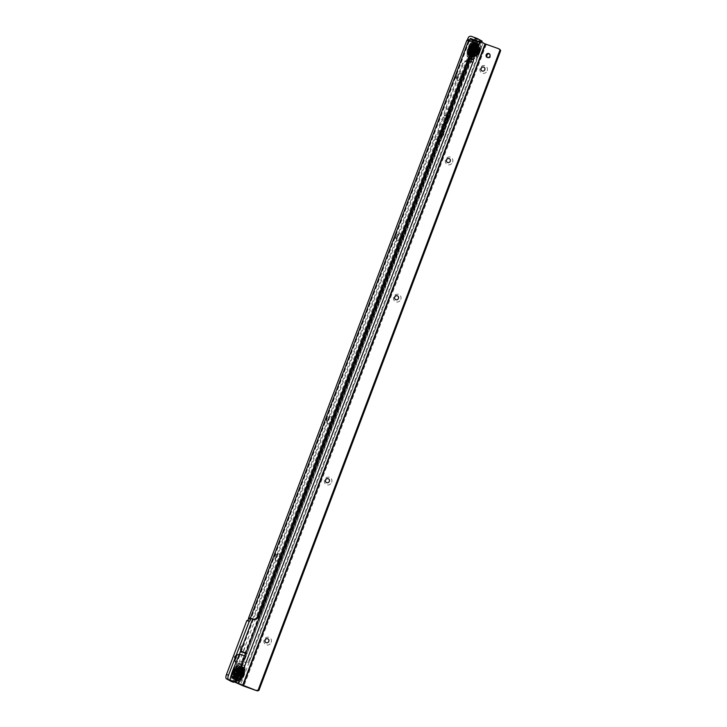 <?xml version="1.0" encoding="UTF-8"?>
<svg xmlns="http://www.w3.org/2000/svg" width="727" height="727" viewBox="0 0 727 727"><rect width="100%" height="100%" fill="white"/><g stroke="black" fill="none" stroke-linecap="round" stroke-linejoin="round"><path stroke-width="0.55" stroke-dasharray="3.63 2.73" d="M460.427 73.291A4.017 1.472 -70.5 0 1 460.318 77.744A4.017 1.472 -70.5 0 1 457.592 80.788A4.017 1.472 -70.5 0 1 457.228 80.324A4.017 1.472 -70.5 0 1 457.628 76.544A4.017 1.472 -70.5 0 1 459.7 73.363A4.017 1.472 -70.5 0 1 460.427 73.291M456.592 78.407A2.099 0.772 109.5 0 0 456.629 78.425A2.099 0.772 109.5 0 0 458.037 76.753A2.099 0.772 109.5 0 0 458.074 74.481A2.099 0.772 109.5 0 0 458.037 74.463A2.099 0.772 109.5 0 0 457.692 74.517A2.099 0.772 109.5 0 0 456.611 76.19A2.099 0.772 109.5 0 0 456.402 78.162A2.099 0.772 109.5 0 0 456.592 78.407M399.95 233.349A4.017 1.472 -70.5 0 1 399.841 237.802A4.017 1.472 -70.5 0 1 397.115 240.846A4.017 1.472 -70.5 0 1 396.751 240.383A4.017 1.472 -70.5 0 1 397.142 236.602A4.017 1.472 -70.5 0 1 399.223 233.422A4.017 1.472 -70.5 0 1 399.95 233.349M396.106 238.465A2.099 0.772 109.5 0 0 396.151 238.483A2.099 0.772 109.5 0 0 397.56 236.82A2.099 0.772 109.5 0 0 397.596 234.539A2.099 0.772 109.5 0 0 397.56 234.521A2.099 0.772 109.5 0 0 397.215 234.576A2.099 0.772 109.5 0 0 396.124 236.248A2.099 0.772 109.5 0 0 395.924 238.229A2.099 0.772 109.5 0 0 396.106 238.465M330.83 416.271A4.017 1.472 -70.5 0 1 330.712 420.724A4.017 1.472 -70.5 0 1 327.995 423.777A4.017 1.472 -70.5 0 1 327.632 423.305A4.017 1.472 -70.5 0 1 328.022 419.534A4.017 1.472 -70.5 0 1 330.094 416.353A4.017 1.472 -70.5 0 1 330.83 416.271M326.986 421.396A2.099 0.772 109.5 0 0 327.032 421.415A2.099 0.772 109.5 0 0 328.44 419.743A2.099 0.772 109.5 0 0 328.477 417.462A2.099 0.772 109.5 0 0 328.431 417.443A2.099 0.772 109.5 0 0 328.095 417.507A2.099 0.772 109.5 0 0 327.005 419.17A2.099 0.772 109.5 0 0 326.796 421.151A2.099 0.772 109.5 0 0 326.986 421.396M278.986 553.465A4.017 1.472 -70.5 0 1 278.877 557.918A4.017 1.472 -70.5 0 1 276.151 560.971A4.017 1.472 -70.5 0 1 275.787 560.499A4.017 1.472 -70.5 0 1 276.178 556.728A4.017 1.472 -70.5 0 1 278.259 553.547A4.017 1.472 -70.5 0 1 278.986 553.465M275.151 558.59A2.099 0.772 109.5 0 0 275.188 558.6A2.099 0.772 109.5 0 0 276.596 556.937A2.099 0.772 109.5 0 0 276.633 554.656A2.099 0.772 109.5 0 0 276.596 554.637A2.099 0.772 109.5 0 0 276.251 554.701A2.099 0.772 109.5 0 0 275.16 556.364A2.099 0.772 109.5 0 0 274.96 558.345A2.099 0.772 109.5 0 0 275.151 558.59L274.851 558.481A2.099 0.772 109.5 0 0 276.26 556.818A2.099 0.772 109.5 0 0 276.296 554.537A2.099 0.772 109.5 0 0 276.26 554.519A2.099 0.772 109.5 0 0 274.851 556.191A2.099 0.772 109.5 0 0 274.815 558.463A2.099 0.772 109.5 0 0 274.851 558.481M242.064 647.13A4.017 1.472 -70.5 0 1 243.699 645.003A4.017 1.472 -70.5 0 1 244.426 644.931A4.017 1.472 -70.5 0 1 244.317 649.384A4.017 1.472 -70.5 0 1 241.591 652.428A4.017 1.472 -70.5 0 1 241.228 651.965A4.017 1.472 -70.5 0 1 241.409 648.857M240.582 650.047A2.099 0.772 109.5 0 0 240.628 650.065A2.099 0.772 109.5 0 0 242.036 648.393A2.099 0.772 109.5 0 0 242.073 646.121A2.099 0.772 109.5 0 0 242.036 646.103A2.099 0.772 109.5 0 0 241.691 646.158A2.099 0.772 109.5 0 0 240.601 647.83A2.099 0.772 109.5 0 0 240.401 649.802A2.099 0.772 109.5 0 0 240.582 650.047M238.856 655.5A4.017 1.472 -70.5 0 1 238.165 659.289A4.017 1.472 -70.5 0 1 236.193 662.043M236.284 656.272A2.099 0.772 109.5 0 0 236.03 655.763A2.099 0.772 109.5 0 0 235.993 655.745A2.099 0.772 109.5 0 0 235.648 655.809A2.099 0.772 109.5 0 0 234.557 657.472A2.099 0.772 109.5 0 0 234.358 659.453A2.099 0.772 109.5 0 0 234.548 659.698A2.099 0.772 109.5 0 0 234.585 659.716A2.099 0.772 109.5 0 0 235.139 659.489M232.358 674.402A3.172 1.163 109.5 0 0 232.931 674.338A3.172 1.163 109.5 0 0 234.567 671.821A3.172 1.163 109.5 0 0 234.885 668.831A3.172 1.163 109.5 0 0 234.594 668.467A3.172 1.163 109.5 0 0 232.44 670.876A3.172 1.163 109.5 0 0 232.358 674.402A3.172 1.163 -70.5 0 1 232.44 670.876A3.172 1.163 -70.5 0 1 234.594 668.467A3.172 1.163 -70.5 0 1 234.885 668.831A3.172 1.163 -70.5 0 1 234.567 671.821A3.172 1.163 -70.5 0 1 232.931 674.338A3.172 1.163 -70.5 0 1 232.358 674.402M235.057 669.567A2.299 0.836 -70.5 0 1 235.266 669.831A2.299 0.836 -70.5 0 1 235.039 671.984A2.299 0.836 -70.5 0 1 233.849 673.802A2.299 0.836 -70.5 0 1 233.476 673.865A2.299 0.836 -70.5 0 1 233.44 673.847A2.299 0.836 -70.5 0 1 233.476 671.366A2.299 0.836 -70.5 0 1 235.012 669.54A2.299 0.836 -70.5 0 1 235.057 669.567M456.256 78.289A2.099 0.772 109.5 0 0 456.292 78.307A2.099 0.772 109.5 0 0 457.701 76.635A2.099 0.772 109.5 0 0 457.737 74.363A2.099 0.772 109.5 0 0 457.701 74.345A2.099 0.772 109.5 0 0 456.292 76.008A2.099 0.772 109.5 0 0 456.256 78.289M395.779 238.347A2.099 0.772 109.5 0 0 395.815 238.365A2.099 0.772 109.5 0 0 397.224 236.693A2.099 0.772 109.5 0 0 397.26 234.421A2.099 0.772 109.5 0 0 397.224 234.403A2.099 0.772 109.5 0 0 395.815 236.075A2.099 0.772 109.5 0 0 395.779 238.347M326.65 421.278A2.099 0.772 109.5 0 0 326.696 421.287A2.099 0.772 109.5 0 0 328.104 419.624A2.099 0.772 109.5 0 0 328.141 417.343A2.099 0.772 109.5 0 0 328.095 417.325A2.099 0.772 109.5 0 0 326.687 418.997A2.099 0.772 109.5 0 0 326.65 421.278M241.946 647.375A2.099 0.772 109.5 0 0 241.737 646.003A2.099 0.772 109.5 0 0 241.7 645.985A2.099 0.772 109.5 0 0 240.292 647.648A2.099 0.772 109.5 0 0 240.255 649.929A2.099 0.772 109.5 0 0 240.292 649.947A2.099 0.772 109.5 0 0 241.927 647.493M235.902 657.026A2.099 0.772 109.5 0 0 235.693 655.645A2.099 0.772 109.5 0 0 235.657 655.627A2.099 0.772 109.5 0 0 234.248 657.299A2.099 0.772 109.5 0 0 234.212 659.58A2.099 0.772 109.5 0 0 234.248 659.598A2.099 0.772 109.5 0 0 235.321 658.671M234.676 674.292A2.299 0.836 109.5 0 0 234.721 674.311A2.299 0.836 109.5 0 0 236.257 672.484A2.299 0.836 109.5 0 0 236.293 670.003A2.299 0.836 109.5 0 0 236.257 669.985A2.299 0.836 109.5 0 0 234.721 671.803A2.299 0.836 109.5 0 0 234.676 674.292M482.019 41.112L477.003 39.367A2.681 2.49 -61.7 0 0 473.704 41.03L473.25 42.248A1.527 0.563 109.5 0 0 473.013 43.256L475.031 43.974A1.527 0.563 109.5 0 1 475.258 42.957L476.185 41.512L481.319 43.266L478.112 41.53M242.582 661.379L244.69 661.988A3.826 3.553 118.3 0 0 249.397 659.607L480.52 47.946L481.265 48.355L250.143 660.007A3.826 3.553 118.3 0 1 245.435 662.388L241.309 660.997L239.447 661.37A1.527 0.563 109.5 0 0 239.274 663.378L233.93 678.555A3.826 1.399 -70.5 0 1 231.486 681.508M469.669 58.151L475.031 43.974L476.176 44.947L477.575 44.474L479.32 45.092A2.299 2.136 118.3 0 1 480.52 47.946M475.122 44.574L480.065 45.492A2.299 2.136 118.3 0 1 481.265 48.355M473.495 41.93A2.299 2.136 -61.7 0 0 473.213 41.812L471.478 41.194L470.069 41.666L467.397 40.603M241.309 660.997L242.273 661.134L241.464 662.079A1.527 0.563 109.5 0 0 241.291 664.087L235.939 679.272A3.826 1.399 -70.5 0 1 234.403 681.826M247.044 620.267L247.325 620.422A1.527 0.563 109.5 0 0 247.353 620.431A1.527 0.563 109.5 0 0 247.507 620.431M239.528 663.515L241.546 664.224M468.461 61.341L241.464 662.079L239.447 661.37L473.013 43.256L474.758 44.565M469.051 41.312L469.169 40.821L469.051 41.312L467.125 40.512M240.873 669.394A4.398 1.608 109.5 0 0 240.791 669.358A4.398 1.608 109.5 0 0 240.246 669.403A4.398 1.608 109.5 0 0 237.802 672.966A4.398 1.608 109.5 0 0 237.456 677.282A4.398 1.608 109.5 0 0 237.765 677.619A4.398 1.608 109.5 0 0 237.856 677.655A4.398 1.608 109.5 0 0 240.801 674.156A4.398 1.608 109.5 0 0 240.873 669.394M241.855 669.985A4.171 1.527 109.5 0 0 239.029 673.157A4.171 1.527 109.5 0 0 238.91 677.773A4.171 1.527 109.5 0 0 239.674 677.7A4.171 1.527 109.5 0 0 241.827 674.392A4.171 1.527 109.5 0 0 242.227 670.467A4.171 1.527 109.5 0 0 241.855 669.985M238.629 677.918A4.398 1.608 -70.5 0 1 238.71 673.157A4.398 1.608 -70.5 0 1 241.655 669.667A4.398 1.608 -70.5 0 1 241.737 669.703A4.398 1.608 -70.5 0 1 242.127 670.212A4.398 1.608 -70.5 0 1 241.7 674.347A4.398 1.608 -70.5 0 1 239.428 677.837A4.398 1.608 -70.5 0 1 238.71 677.955A4.398 1.608 -70.5 0 1 238.629 677.918M234.012 676.037A4.171 1.527 -70.5 0 1 233.64 675.556A4.171 1.527 -70.5 0 1 234.049 671.639A4.171 1.527 -70.5 0 1 236.202 668.331A4.171 1.527 -70.5 0 1 236.957 668.249A4.171 1.527 -70.5 0 1 236.848 672.875A4.171 1.527 -70.5 0 1 234.012 676.037M237.238 668.113A4.398 1.608 109.5 0 0 237.156 668.077A4.398 1.608 109.5 0 0 236.439 668.195A4.398 1.608 109.5 0 0 234.176 671.684A4.398 1.608 109.5 0 0 233.74 675.819A4.398 1.608 109.5 0 0 234.139 676.328A4.398 1.608 109.5 0 0 234.221 676.364A4.398 1.608 109.5 0 0 237.166 672.875A4.398 1.608 109.5 0 0 237.238 668.113M234.594 674.52A2.544 0.927 109.5 0 0 235.048 674.474A2.544 0.927 109.5 0 0 236.366 672.457A2.544 0.927 109.5 0 0 236.611 670.067A2.544 0.927 109.5 0 0 236.384 669.767A2.544 0.927 109.5 0 0 234.657 671.703A2.544 0.927 109.5 0 0 234.594 674.52M236.502 670.058A2.317 0.845 -70.5 0 1 236.711 670.321A2.317 0.845 -70.5 0 1 236.484 672.502A2.317 0.845 -70.5 0 1 235.294 674.338A2.317 0.845 -70.5 0 1 234.912 674.402A2.317 0.845 -70.5 0 1 234.876 674.383A2.317 0.845 -70.5 0 1 234.912 671.875A2.317 0.845 -70.5 0 1 236.466 670.04A2.317 0.845 -70.5 0 1 236.502 670.058M239.565 676.046A2.317 0.845 109.5 0 0 239.61 676.065A2.317 0.845 109.5 0 0 241.164 674.229A2.317 0.845 109.5 0 0 241.2 671.721A2.317 0.845 109.5 0 0 241.155 671.703A2.317 0.845 109.5 0 0 239.61 673.538A2.317 0.845 109.5 0 0 239.565 676.046M239.174 668.795A4.398 1.608 109.5 0 0 239.092 668.758A4.398 1.608 109.5 0 0 236.148 672.248A4.398 1.608 109.5 0 0 236.075 677.01A4.398 1.608 109.5 0 0 236.157 677.046A4.398 1.608 109.5 0 0 236.702 677.01A4.398 1.608 109.5 0 0 239.138 673.438A4.398 1.608 109.5 0 0 239.492 669.131A4.398 1.608 109.5 0 0 239.174 668.795M239.183 667.213L238.938 667.859L239.183 667.213L239.846 667.45L239.619 668.095L239.855 667.45M240.346 669.058L240.101 669.703L240.346 669.058M241.019 669.294L240.773 669.94L241.019 669.294L240.337 669.058M239.483 673.538L239.247 674.183L239.483 673.538L240.146 673.775L239.91 674.42L240.155 673.775M237.247 677.273L237.011 677.918L237.247 677.273M237.92 677.509L237.674 678.155L237.92 677.509L237.238 677.264M235.312 677.455L235.075 678.1L235.312 677.455M235.984 677.691L235.739 678.336L235.984 677.691M235.148 673.938L234.912 674.592L235.148 673.938L235.812 674.174L235.575 674.829L235.812 674.174M241.355 668.713L241.6 668.068L241.355 668.713L240.692 668.476L240.919 667.831L240.682 668.476M242.518 670.558L242.763 669.912L242.518 670.558M241.846 670.321L242.091 669.676L241.846 670.321L242.527 670.558M241.655 675.038L241.9 674.392L241.655 675.038M240.991 674.792L241.228 674.147L240.991 674.792L241.664 675.038M239.419 678.773L239.665 678.127L239.419 678.773L238.756 678.536L238.983 677.882L238.756 678.536M237.484 678.954L237.729 678.309L237.484 678.954L236.82 678.718L237.047 678.064L236.811 678.709M237.32 675.438L237.556 674.792L237.32 675.438L236.657 675.21L236.884 674.556L236.648 675.201M236.866 669.385L236.62 670.03L236.866 669.385L237.529 669.622L237.293 670.267L237.538 669.622M239.038 670.885L239.283 670.239L239.038 670.885L238.374 670.648L238.601 670.003L238.365 670.648M237.493 669.185L237.575 667.84A1.245 0.454 109.5 0 0 237.347 668.713A1.245 0.454 109.5 0 0 237.375 669.122A1.245 0.454 109.5 0 0 237.502 669.322L237.493 669.185A1.563 1.563 0 0 0 237.811 669.622M237.575 667.84L237.874 668.54A1.799 0.663 109.5 0 0 237.756 669.194A1.799 0.663 109.5 0 0 237.865 669.967L237.502 669.322L237.865 669.967A4.707 1.718 -70.5 0 0 237.238 671.012A1.799 0.663 109.5 0 0 237.011 670.439A1.799 0.663 109.5 0 0 236.875 670.412A1.799 0.663 109.5 0 0 236.729 670.448L235.766 670.994L236.866 670.821C237.938 672.148 237.62 672.993 235.912 673.347L235.103 672.593A1.245 0.454 109.5 0 0 235.13 672.857A1.245 0.454 109.5 0 0 235.266 673.057A1.245 0.454 109.5 0 0 235.448 673.048A1.245 0.454 109.5 0 0 235.748 672.784L235.448 673.048M238.265 669.885L237.602 669.294L238.265 669.885L239.901 669.667L238.238 668.631A1.245 0.454 109.5 0 0 238.538 667.595A1.245 0.454 109.5 0 0 238.483 667.095A1.245 0.454 109.5 0 0 238.438 667.032L239.583 667.232C240.61 668.013 240.183 668.413 238.302 668.44A4.471 1.636 -70.5 0 1 238.265 673.266A4.471 1.636 -70.5 0 1 235.266 676.819A4.471 1.636 -70.5 0 1 235.184 676.782A4.471 1.636 -70.5 0 1 235.257 671.93A4.471 1.636 -70.5 0 1 238.256 668.386A4.471 1.636 -70.5 0 1 238.338 668.422L237.674 667.813M238.238 668.631L239.201 668.713A1.799 0.663 109.5 0 0 239.474 667.586A1.799 0.663 109.5 0 0 239.456 667.059L238.438 667.032M240.101 666.923L240.01 666.877A1.245 0.454 109.5 0 0 239.574 667.495A1.245 0.454 109.5 0 0 239.283 668.531L240.101 666.923L240.819 667.113C242.536 667.831 242.754 668.177 241.464 668.14L240.492 667.55L241.237 668.222A6.543 2.39 109.5 0 1 241.319 670.021A1.799 0.663 109.5 0 0 241.21 670.003A1.799 0.663 109.5 0 0 241.037 670.067A1.799 0.663 109.5 0 0 240.455 670.712L239.746 671.012L240.582 670.421A1.245 0.454 109.5 0 0 240.582 670.421A1.245 0.454 109.5 0 0 240.264 670.33A1.245 0.454 109.5 0 0 240.21 670.367A1.245 0.454 109.5 0 0 239.746 671.012M240.01 666.877L240.446 666.968A1.799 0.663 109.5 0 0 240.119 667.522A1.799 0.663 109.5 0 0 239.737 668.667L239.283 668.531M240.646 669.658C241.846 669.803 241.827 669.567 240.582 668.967C241.827 669.567 241.846 669.803 240.646 669.658L239.656 669.122A1.245 0.454 109.5 0 0 240.174 668.44A1.245 0.454 109.5 0 0 240.446 667.568M239.656 669.122L240.41 669.731A1.799 0.663 109.5 0 0 240.973 668.895A1.799 0.663 109.5 0 0 241.237 668.222M240.61 670.485L241.319 670.021M239.792 671.103L240.71 671.021C242.055 672.193 241.918 672.893 240.31 673.129L239.465 672.43A1.245 0.454 109.5 0 0 239.474 672.448A1.245 0.454 109.5 0 0 239.792 672.639A1.245 0.454 109.5 0 0 239.819 672.629A1.245 0.454 109.5 0 0 240.264 672.102L241.091 672.866C242.763 672.511 242.918 671.684 241.573 670.376L240.637 670.53M240.019 673.366A1.945 1.945 0 0 1 239.474 672.448L239.965 673.284A1.799 0.663 109.5 0 0 240.019 673.366A1.799 0.663 109.5 0 0 240.401 673.375A1.799 0.663 109.5 0 0 240.737 673.066L240.264 672.102M238.892 675.047L238.856 674.974A1.245 0.454 109.5 0 1 238.892 675.083L238.856 675.819A1.245 0.454 109.5 0 0 238.892 675.083L239.637 674.901C240.719 676.074 240.364 676.655 238.583 676.655L237.829 676.074A1.245 0.454 109.5 0 0 237.747 676.991A1.245 0.454 109.5 0 0 237.747 677.01A1.245 0.454 109.5 0 0 238.02 677.219L238.747 677.846A1.563 1.563 0 0 0 238.81 677.864L238.747 677.846A1.563 1.563 0 0 1 237.865 677.073L238.12 677.173M238.856 675.819L239.855 675.401A1.799 0.663 109.5 0 0 239.819 674.892A1.799 0.663 109.5 0 0 239.492 674.565L238.565 674.983M237.829 676.074L238.192 676.71A1.799 0.663 109.5 0 0 238.165 677.655A1.799 0.663 109.5 0 0 238.302 677.918L238.02 677.219M236.157 679.027L236.139 678.991A1.245 0.454 109.5 0 0 236.502 678.164A1.245 0.454 109.5 0 0 236.575 677.255L236.157 679.027L237.902 679.772A1.563 1.563 0 0 0 238.392 677.955M236.139 678.991L237.147 679.054A1.799 0.663 109.5 0 0 237.393 678.382A1.799 0.663 109.5 0 0 237.538 677.319L236.575 677.255M236.048 677.337L235.966 677.31A1.245 0.454 109.5 0 0 235.512 678.255A1.245 0.454 109.5 0 0 235.412 679.054L236.202 679.336L235.503 679.082L236.429 677.428A1.799 0.663 109.5 0 0 235.966 678.518A1.799 0.663 109.5 0 0 235.83 679.182L235.612 679.118M235.966 675.147A1.563 1.563 0 0 0 235.139 675.274L235.284 675.201A1.245 0.454 109.5 0 0 235.003 675.256A1.245 0.454 109.5 0 0 234.794 675.465A1.245 0.454 109.5 0 0 234.403 676.237L235.357 676.21C236.757 677.464 236.793 678.109 235.457 678.155L236.057 678.236A1.563 1.563 0 0 0 237.311 676.392L236.33 676.864L235.384 676.283L234.585 677.528A1.245 0.454 109.5 0 0 234.885 677.264A1.245 0.454 109.5 0 0 235.339 676.31L235.384 676.283M235.103 672.593L235.557 673.556A1.799 0.663 109.5 0 0 235.684 673.765A1.799 0.663 109.5 0 0 235.739 673.811A1.799 0.663 109.5 0 0 236.248 673.638A4.707 1.718 -70.5 0 0 236.002 674.892L235.284 675.201L236.002 674.892A1.799 0.663 109.5 0 0 235.448 675.301A1.799 0.663 109.5 0 0 235.121 675.846L234.403 676.237M234.467 677.555L235.23 678.236A1.799 0.663 109.5 0 0 235.575 677.9A1.799 0.663 109.5 0 0 236.102 676.91L235.339 676.31M239.901 669.667A1.563 1.563 0 0 0 240.164 667.595L239.583 667.232M240.582 668.967L239.365 668.576M241.464 669.721A1.563 1.563 0 0 0 242.345 667.986L241.464 668.14M238.874 675.919L239.992 675.774L239.992 677.746L238.81 677.864M236.357 677.437L237.266 677.764C238.574 678.191 238.71 678.1 237.684 677.491L236.602 677.282M237.266 677.764C238.574 678.191 238.71 678.1 237.684 677.491C238.71 678.1 238.574 678.191 237.266 677.764M237.275 679.227C238.311 679.927 237.956 679.954 236.202 679.336L237.765 679.89A6.543 2.39 -70.5 0 1 237.638 679.836A6.543 2.39 -70.5 0 1 237.756 672.757A6.543 2.39 -70.5 0 1 242.136 667.568A6.543 2.39 -70.5 0 1 242.255 667.622A6.543 2.39 -70.5 0 1 242.146 674.701A6.543 2.39 -70.5 0 1 237.765 679.89M236.248 675.219L237.311 676.392M234.512 677.509L235.457 678.155M235.184 672.52L235.521 673.02M235.83 672.729L236.584 673.475C238.211 673.238 238.483 672.52 237.393 671.339L236.293 671.339A1.245 0.454 109.5 0 0 236.239 670.83A1.245 0.454 109.5 0 0 236.148 670.721A1.245 0.454 109.5 0 0 235.866 670.776A1.245 0.454 109.5 0 0 235.748 670.885M236.293 671.339L237.238 671.012M240.446 666.968A6.543 2.39 109.5 0 0 240.392 666.95A6.543 2.39 109.5 0 0 239.456 667.059M237.874 668.54A6.543 2.39 109.5 0 0 236.729 670.448M235.557 673.556A6.543 2.39 109.5 0 0 235.121 675.846M235.23 678.236A6.543 2.39 109.5 0 0 235.83 679.182M238.192 676.71A4.707 1.718 -70.5 0 1 237.538 677.319M239.965 673.284A4.707 1.718 -70.5 0 1 239.483 674.565L238.538 674.892A1.245 0.454 109.5 0 1 238.856 674.974M240.41 669.731A4.707 1.718 -70.5 0 1 240.455 670.712M238.292 678.127A4.707 1.718 109.5 0 0 238.374 678.164A4.707 1.718 109.5 0 0 241.528 674.429A4.707 1.718 109.5 0 0 241.609 669.331A4.707 1.718 109.5 0 0 241.518 669.294A4.707 1.718 109.5 0 0 238.374 673.029A4.707 1.718 109.5 0 0 238.292 678.127M239.201 668.713A4.707 1.718 -70.5 0 1 239.737 668.667L239.392 668.549M236.248 673.638L235.748 672.784M236.429 677.428A4.707 1.718 -70.5 0 1 236.102 676.91M237.147 679.054A6.543 2.39 109.5 0 0 238.329 677.946A1.799 0.663 109.5 0 0 238.329 677.946A1.945 1.945 0 0 1 237.747 677.01M239.855 675.401A6.543 2.39 109.5 0 0 240.737 673.066M236.32 671.43L235.766 670.994M235.139 675.274L234.457 676.328M237.92 676.046L237.865 677.073M239.547 672.384L240.346 672.039M239.692 669.104L240.492 667.55M238.265 668.676L238.456 667.077M242.9 667.032A7.306 2.672 109.5 0 0 242.754 666.977A7.306 2.672 109.5 0 0 237.865 672.775A7.306 2.672 109.5 0 0 237.738 680.681A7.306 2.672 109.5 0 0 237.874 680.745A7.306 2.672 109.5 0 0 242.773 674.947A7.306 2.672 109.5 0 0 242.9 667.032M238.765 677.964A4.398 1.608 109.5 0 0 238.847 678A4.398 1.608 109.5 0 0 241.791 674.511A4.398 1.608 109.5 0 0 241.873 669.749A4.398 1.608 109.5 0 0 241.791 669.712A4.398 1.608 109.5 0 0 238.847 673.202A4.398 1.608 109.5 0 0 238.765 677.964M241.9 669.676A4.471 1.636 109.5 0 0 241.809 669.64A4.471 1.636 109.5 0 0 238.82 673.193A4.471 1.636 109.5 0 0 238.738 678.037A4.471 1.636 109.5 0 0 238.82 678.073A4.471 1.636 109.5 0 0 241.818 674.529A4.471 1.636 109.5 0 0 241.9 669.676M242.736 667.05L242.6 666.995C239.619 665.405 234.476 679.418 237.629 680.563L237.765 680.626A7.225 2.644 109.5 0 0 237.902 680.672A7.225 2.644 109.5 0 0 242.745 674.938A7.225 2.644 109.5 0 0 242.873 667.104A7.225 2.644 109.5 0 0 242.736 667.05A7.225 2.644 109.5 0 0 237.893 672.784A7.225 2.644 109.5 0 0 237.765 680.608A7.225 2.644 -70.5 0 1 237.629 680.563A7.225 2.644 -70.5 0 1 237.756 672.739A7.225 2.644 -70.5 0 1 242.6 666.995A7.225 2.644 -70.5 0 1 242.736 667.059A7.225 2.644 -70.5 0 1 242.609 674.883A7.225 2.644 -70.5 0 1 237.765 680.626L237.902 680.672M234.049 679.372A7.306 2.672 -70.5 0 1 234.176 671.466A7.306 2.672 -70.5 0 1 239.065 665.668A7.306 2.672 -70.5 0 1 239.21 665.723A7.306 2.672 -70.5 0 1 239.074 673.638A7.306 2.672 -70.5 0 1 234.185 679.436A7.306 2.672 -70.5 0 1 234.049 679.372M238.183 668.44A4.398 1.608 -70.5 0 1 238.102 673.202A4.398 1.608 -70.5 0 1 235.157 676.701A4.398 1.608 -70.5 0 1 235.075 676.664A4.398 1.608 -70.5 0 1 235.148 671.893A4.398 1.608 -70.5 0 1 238.102 668.404A4.398 1.608 -70.5 0 1 238.183 668.44M235.048 676.728A4.471 1.636 -70.5 0 1 235.13 671.884A4.471 1.636 -70.5 0 1 238.12 668.331A4.471 1.636 -70.5 0 1 238.211 668.367A4.471 1.636 -70.5 0 1 238.129 673.22A4.471 1.636 -70.5 0 1 235.13 676.764A4.471 1.636 -70.5 0 1 235.048 676.728M234.212 679.363L234.348 679.409C237.329 681.008 242.473 666.986 239.319 665.85L239.174 665.787A7.225 2.644 -70.5 0 1 239.056 673.629A7.225 2.644 -70.5 0 1 234.212 679.363A7.225 2.644 -70.5 0 1 234.076 679.3A7.225 2.644 -70.5 0 1 234.203 671.475A7.225 2.644 -70.5 0 1 239.047 665.741A7.225 2.644 -70.5 0 1 239.183 665.796A7.225 2.644 109.5 0 0 234.339 671.521A7.225 2.644 109.5 0 0 234.212 679.354A7.225 2.644 109.5 0 0 234.348 679.409A7.225 2.644 109.5 0 0 239.183 673.675A7.225 2.644 109.5 0 0 239.31 665.85A7.225 2.644 109.5 0 0 239.174 665.787L239.047 665.741M234.23 671.266A7.27 2.663 109.5 0 0 233.376 678.491A7.27 2.663 109.5 0 0 234.167 679.391A7.27 2.663 109.5 0 0 238.965 673.811A7.27 2.663 109.5 0 0 239.019 665.687A7.27 2.663 109.5 0 0 237.838 665.896A7.27 2.663 109.5 0 0 234.23 671.266M233.594 671.039A7.27 2.663 109.5 0 0 233.531 679.163A7.27 2.663 109.5 0 0 238.32 673.584A7.27 2.663 109.5 0 0 238.383 665.469A7.27 2.663 109.5 0 0 233.594 671.039M234.394 671.321A7.379 2.699 109.5 0 0 234.33 679.572A7.379 2.699 109.5 0 0 235.53 679.363A7.379 2.699 109.5 0 0 239.201 673.902A7.379 2.699 109.5 0 0 240.064 666.568A7.379 2.699 109.5 0 0 239.265 665.65A7.379 2.699 109.5 0 0 234.394 671.321M234.53 671.375A7.27 2.663 109.5 0 0 235.648 679.291A7.27 2.663 109.5 0 0 239.265 673.92A7.27 2.663 109.5 0 0 240.11 666.695A7.27 2.663 109.5 0 0 234.53 671.375M234.294 671.285A7.379 2.699 109.5 0 0 233.422 678.618A7.379 2.699 109.5 0 0 234.23 679.536A7.379 2.699 109.5 0 0 239.101 673.865A7.379 2.699 109.5 0 0 239.165 665.614A7.379 2.699 109.5 0 0 237.965 665.823A7.379 2.699 109.5 0 0 234.294 671.285M238.62 672.82A7.27 2.663 109.5 0 0 238.565 680.945A7.27 2.663 109.5 0 0 243.354 675.374A7.27 2.663 109.5 0 0 243.418 667.25A7.27 2.663 109.5 0 0 238.62 672.82M237.983 672.602A7.27 2.663 109.5 0 0 237.92 680.717A7.27 2.663 109.5 0 0 239.101 680.517A7.27 2.663 109.5 0 0 242.718 675.147A7.27 2.663 109.5 0 0 243.572 667.922A7.27 2.663 109.5 0 0 242.782 667.022A7.27 2.663 109.5 0 0 237.983 672.602M237.847 672.539A7.379 2.699 109.5 0 0 237.784 680.79A7.379 2.699 109.5 0 0 238.983 680.59A7.379 2.699 109.5 0 0 242.654 675.129A7.379 2.699 109.5 0 0 243.518 667.795A7.379 2.699 109.5 0 0 242.718 666.877A7.379 2.699 109.5 0 0 237.847 672.539M237.747 672.511A7.379 2.699 109.5 0 0 236.884 679.845A7.379 2.699 109.5 0 0 237.684 680.754A7.379 2.699 109.5 0 0 242.554 675.092A7.379 2.699 109.5 0 0 242.618 666.841A7.379 2.699 109.5 0 0 241.419 667.05A7.379 2.699 109.5 0 0 237.747 672.511M237.684 672.493A7.27 2.663 109.5 0 0 236.829 679.709A7.27 2.663 109.5 0 0 242.418 675.038A7.27 2.663 109.5 0 0 241.3 667.113A7.27 2.663 109.5 0 0 237.684 672.493M235.43 671.712A6.888 2.517 109.5 0 0 234.785 678.9A6.888 2.517 109.5 0 0 235.366 679.409A6.888 2.517 109.5 0 0 239.91 674.129A6.888 2.517 109.5 0 0 239.965 666.432A6.888 2.517 109.5 0 0 239.192 666.459A6.888 2.517 109.5 0 0 235.43 671.712M234.657 671.439A6.888 2.517 109.5 0 0 234.594 679.136A6.888 2.517 109.5 0 0 239.138 673.847A6.888 2.517 109.5 0 0 239.192 666.159A6.888 2.517 109.5 0 0 234.657 671.439M237.038 672.284A6.888 2.517 109.5 0 0 236.975 679.981A6.888 2.517 109.5 0 0 237.756 679.945A6.888 2.517 109.5 0 0 241.518 674.692A6.888 2.517 109.5 0 0 242.164 667.513A6.888 2.517 109.5 0 0 241.582 667.004A6.888 2.517 109.5 0 0 237.038 672.284M237.811 672.557A6.888 2.517 109.5 0 0 237.747 680.254A6.888 2.517 109.5 0 0 242.291 674.974A6.888 2.517 109.5 0 0 242.345 667.277A6.888 2.517 109.5 0 0 237.811 672.557M241.382 671.239A2.826 1.036 -70.5 0 1 241.337 674.302A2.826 1.036 -70.5 0 1 239.437 676.546A2.826 1.036 -70.5 0 1 239.383 676.528A2.826 1.036 -70.5 0 1 239.437 673.466A2.826 1.036 -70.5 0 1 241.328 671.212A2.826 1.036 -70.5 0 1 241.382 671.239M238.82 678.027A4.435 1.627 -70.5 0 1 238.901 673.22A4.435 1.627 -70.5 0 1 241.864 669.703A4.435 1.627 -70.5 0 1 241.955 669.74A4.435 1.627 -70.5 0 1 241.873 674.547A4.435 1.627 -70.5 0 1 238.901 678.064A4.435 1.627 -70.5 0 1 238.82 678.027M238.302 679L239.819 679.818A6.116 2.236 -70.5 0 0 243.481 673.902A6.116 2.236 -70.5 0 0 243.1 668.349A6.116 2.236 -70.5 0 0 239.447 672.111A6.116 2.236 -70.5 0 0 238.302 679L239.819 679.818M243.636 670.403L242.936 670.258L243.772 669.603L243.354 669.158L243.908 669.685L243.154 670.149L243.527 670.576L242.909 670.239L243.736 669.585L243.327 669.149L243.945 669.476L243.118 670.14L243.6 670.394M239.428 679.481L240.146 679.936A6.116 2.236 -70.5 0 0 243.809 674.02A6.116 2.236 -70.5 0 0 243.436 668.476L243.1 668.349M233.485 673.829A2.254 0.827 -70.5 0 1 233.521 671.384A2.254 0.827 -70.5 0 1 235.03 669.594A2.254 0.827 -70.5 0 1 235.075 669.612A2.254 0.827 -70.5 0 1 235.275 669.876A2.254 0.827 -70.5 0 1 235.057 671.993A2.254 0.827 -70.5 0 1 233.894 673.784A2.254 0.827 -70.5 0 1 233.521 673.847A2.254 0.827 -70.5 0 1 233.485 673.829L239.428 675.937A2.254 0.827 -70.5 0 1 239.383 675.919A2.254 0.827 -70.5 0 1 239.428 673.475A2.254 0.827 -70.5 0 1 240.937 671.684A2.254 0.827 -70.5 0 1 240.982 671.703A2.254 0.827 -70.5 0 1 240.937 674.147A2.254 0.827 -70.5 0 1 239.428 675.937L239.428 675.937C238.283 675.946 240.991 670.33 240.937 671.684L235.03 669.594M239.41 676.455A2.754 1.009 -70.5 0 1 239.465 673.475A2.754 1.009 -70.5 0 1 241.309 671.285A2.754 1.009 -70.5 0 1 241.355 671.312A2.754 1.009 -70.5 0 1 241.309 674.292A2.754 1.009 -70.5 0 1 239.465 676.483A2.754 1.009 -70.5 0 1 239.41 676.455M240.283 676.764A2.754 1.009 -70.5 0 1 240.337 673.784A2.754 1.009 -70.5 0 1 242.173 671.594A2.754 1.009 -70.5 0 1 242.227 671.621A2.754 1.009 -70.5 0 1 242.182 674.601A2.754 1.009 -70.5 0 1 240.337 676.792A2.754 1.009 -70.5 0 1 240.283 676.764M240.046 677.41A3.444 1.263 -70.5 0 1 240.101 673.684A3.444 1.263 -70.5 0 1 242.409 670.948A3.444 1.263 -70.5 0 1 242.473 670.976A3.444 1.263 -70.5 0 1 242.409 674.701A3.444 1.263 -70.5 0 1 240.11 677.437A3.444 1.263 -70.5 0 1 240.046 677.41M240.373 677.528A3.444 1.263 -70.5 0 1 240.437 673.802A3.444 1.263 -70.5 0 1 242.745 671.066A3.444 1.263 -70.5 0 1 242.809 671.094A3.444 1.263 -70.5 0 1 242.745 674.82A3.444 1.263 -70.5 0 1 240.446 677.555A3.444 1.263 -70.5 0 1 240.373 677.528M267.963 638.888A2.099 1.954 118.3 0 1 266.291 642.741A2.099 1.954 118.3 0 1 265.973 642.595M271.18 642.359A4.017 3.735 -61.7 0 0 269.072 637.361A4.017 3.735 -61.7 0 0 264.128 639.86A4.017 3.735 -61.7 0 0 266.236 644.858A4.017 3.735 -61.7 0 0 271.18 642.359M328.44 478.829A2.099 1.954 118.3 0 1 326.768 482.683A2.099 1.954 118.3 0 1 326.45 482.537M331.657 482.301A4.017 3.735 -61.7 0 0 329.549 477.303A4.017 3.735 -61.7 0 0 324.615 479.802A4.017 3.735 -61.7 0 0 326.714 484.8A4.017 3.735 -61.7 0 0 331.657 482.301M397.56 295.907A2.099 1.954 118.3 0 1 395.888 299.751A2.099 1.954 118.3 0 1 395.57 299.606M400.777 299.37A4.017 3.735 -61.7 0 0 398.669 294.371A4.017 3.735 -61.7 0 0 393.734 296.88A4.017 3.735 -61.7 0 0 395.833 301.878A4.017 3.735 -61.7 0 0 400.777 299.37M449.404 158.713A2.099 1.954 118.3 0 1 447.723 162.557A2.099 1.954 118.3 0 1 447.414 162.412M452.612 162.176A4.017 3.735 -61.7 0 0 450.513 157.177A4.017 3.735 -61.7 0 0 445.569 159.676A4.017 3.735 -61.7 0 0 447.678 164.684A4.017 3.735 -61.7 0 0 452.612 162.176M483.964 67.248A2.099 1.954 118.3 0 1 482.283 71.101A2.099 1.954 118.3 0 1 481.974 70.946M487.172 70.719A4.017 3.735 -61.7 0 0 485.073 65.712A4.017 3.735 -61.7 0 0 480.129 68.22A4.017 3.735 -61.7 0 0 482.237 73.218A4.017 3.735 -61.7 0 0 487.172 70.719M477.012 53.453A2.299 0.836 109.5 0 0 477.057 53.471A2.299 0.836 109.5 0 0 478.593 51.653A2.299 0.836 109.5 0 0 478.639 49.163A2.299 0.836 109.5 0 0 478.593 49.145A2.299 0.836 109.5 0 0 478.221 49.209A2.299 0.836 109.5 0 0 477.03 51.026A2.299 0.836 109.5 0 0 476.812 53.189A2.299 0.836 109.5 0 0 477.012 53.453M475.776 53.007A2.299 0.836 109.5 0 0 475.812 53.035A2.299 0.836 109.5 0 0 477.357 51.208A2.299 0.836 109.5 0 0 477.394 48.727A2.299 0.836 109.5 0 0 477.348 48.709A2.299 0.836 109.5 0 0 475.812 50.526A2.299 0.836 109.5 0 0 475.776 53.007M487.435 57.497A2.099 1.954 -61.7 0 0 490.571 56.679A2.099 1.954 -61.7 0 0 489.38 53.88M236.848 680.417L237.656 678.273L231.958 676.246L230.932 678.973A1.527 1.418 118.3 0 0 231.377 680.681M439.535 140.62A11.478 4.198 -70.5 0 1 442.707 134.595L440.28 141.029L434.91 139.121A9.178 3.362 -70.5 0 1 437.454 134.295A4.208 1.536 -70.5 0 0 439.235 129.579A9.178 3.362 -70.5 0 1 440.653 123.935A9.178 3.362 109.5 0 1 443.261 118.937A4.208 1.536 109.5 0 0 445.042 114.221A9.178 3.362 109.5 0 1 446.387 108.75L463.399 63.74A3.826 3.553 118.3 0 1 468.097 61.35L470.233 62.113L470.851 61.513L470.224 61.977M468.161 61.241L467.352 60.95A3.826 3.553 118.3 0 0 462.645 63.331L445.642 108.35A11.478 4.198 109.5 0 0 443.961 115.184A1.908 0.7 109.5 0 1 443.143 117.329A11.478 4.198 109.5 0 0 439.899 123.535A11.478 4.198 -70.5 0 0 438.154 130.551A1.908 0.7 -70.5 0 1 437.345 132.687A11.478 4.198 -70.5 0 0 434.164 138.721L252.642 619.122M231.958 676.246L434.91 139.121M451.004 110.259A11.478 4.198 109.5 0 0 449.322 117.083A1.908 0.7 109.5 0 1 448.514 119.228L448.514 119.228A11.478 4.198 109.5 0 0 445.269 125.435A11.478 4.198 -70.5 0 0 443.515 132.45L443.515 132.45A1.908 0.7 -70.5 0 1 442.707 134.595L451.758 110.658A9.178 3.362 109.5 0 0 450.404 116.12L445.042 114.221M237.656 678.273L245.835 656.635L244.69 658.662L245.499 656.517L240.128 654.618M479.229 41.121L486.254 44.456L499.004 48.982A3.062 2.844 118.3 0 1 499.367 49.145M239.256 672.775L233.558 670.748L239.256 672.775M444.061 125.008L439.899 123.535M245.835 656.635L440.28 141.029A9.178 3.362 -70.5 0 1 442.825 136.203L437.454 134.295M450.404 116.12A4.208 1.536 109.5 0 1 448.623 120.836A9.178 3.362 109.5 0 0 446.014 125.844A9.178 3.362 -70.5 0 0 444.606 131.487A4.208 1.536 -70.5 0 1 442.825 136.203M446.014 125.844L440.653 123.935M471.196 53.616A4.398 1.608 -70.5 0 1 471.269 48.854A4.398 1.608 -70.5 0 1 474.222 45.365A4.398 1.608 -70.5 0 1 474.304 45.401A4.398 1.608 -70.5 0 1 474.613 45.737A4.398 1.608 -70.5 0 1 474.268 50.045A4.398 1.608 -70.5 0 1 471.823 53.616A4.398 1.608 -70.5 0 1 471.278 53.653A4.398 1.608 -70.5 0 1 471.196 53.616M470.215 53.026A4.171 1.527 -70.5 0 1 469.842 52.544A4.171 1.527 -70.5 0 1 470.251 48.618A4.171 1.527 -70.5 0 1 472.405 45.319A4.171 1.527 -70.5 0 1 473.159 45.238A4.171 1.527 -70.5 0 1 473.041 49.863A4.171 1.527 -70.5 0 1 470.215 53.026M473.441 45.092A4.398 1.608 109.5 0 0 473.359 45.056A4.398 1.608 109.5 0 0 472.641 45.183A4.398 1.608 109.5 0 0 470.369 48.664A4.398 1.608 109.5 0 0 469.942 52.807A4.398 1.608 109.5 0 0 470.333 53.307A4.398 1.608 109.5 0 0 470.414 53.353A4.398 1.608 109.5 0 0 473.359 49.854A4.398 1.608 109.5 0 0 473.441 45.092M478.057 46.973A4.171 1.527 109.5 0 0 475.222 50.136A4.171 1.527 109.5 0 0 475.113 54.761A4.171 1.527 109.5 0 0 475.867 54.679A4.171 1.527 109.5 0 0 478.021 51.381A4.171 1.527 109.5 0 0 478.43 47.455A4.171 1.527 109.5 0 0 478.057 46.973M474.831 54.907A4.398 1.608 -70.5 0 1 474.904 50.145A4.398 1.608 -70.5 0 1 477.848 46.655A4.398 1.608 -70.5 0 1 477.939 46.692A4.398 1.608 -70.5 0 1 478.33 47.2A4.398 1.608 -70.5 0 1 477.903 51.335A4.398 1.608 -70.5 0 1 475.631 54.816A4.398 1.608 -70.5 0 1 474.913 54.943A4.398 1.608 -70.5 0 1 474.831 54.907M477.485 48.491A2.544 0.927 -70.5 0 1 477.412 51.317A2.544 0.927 -70.5 0 1 475.685 53.244A2.544 0.927 -70.5 0 1 475.458 52.953A2.544 0.927 -70.5 0 1 475.703 50.554A2.544 0.927 -70.5 0 1 477.021 48.545A2.544 0.927 -70.5 0 1 477.485 48.491M475.567 52.962A2.317 0.845 109.5 0 0 475.612 52.98A2.317 0.845 109.5 0 0 477.157 51.144A2.317 0.845 109.5 0 0 477.203 48.636A2.317 0.845 109.5 0 0 477.157 48.618A2.317 0.845 109.5 0 0 476.776 48.682A2.317 0.845 109.5 0 0 475.585 50.517A2.317 0.845 109.5 0 0 475.358 52.689A2.317 0.845 109.5 0 0 475.567 52.962M472.505 46.973A2.317 0.845 -70.5 0 1 472.459 49.472A2.317 0.845 -70.5 0 1 470.914 51.317A2.317 0.845 -70.5 0 1 470.869 51.29A2.317 0.845 -70.5 0 1 470.905 48.791A2.317 0.845 -70.5 0 1 472.459 46.955A2.317 0.845 -70.5 0 1 472.505 46.973M472.895 54.216A4.398 1.608 -70.5 0 1 472.577 53.88A4.398 1.608 -70.5 0 1 472.932 49.572A4.398 1.608 -70.5 0 1 475.367 46.001A4.398 1.608 -70.5 0 1 475.912 45.965A4.398 1.608 -70.5 0 1 476.003 46.001A4.398 1.608 -70.5 0 1 475.921 50.763A4.398 1.608 -70.5 0 1 472.977 54.252A4.398 1.608 -70.5 0 1 472.895 54.216M472.077 55.361L472.314 54.716L472.077 55.361M471.405 55.125L471.641 54.48L471.405 55.134L472.077 55.37M474.004 55.188L474.24 54.534L474.013 55.188L473.341 54.952L473.568 54.298L473.332 54.943M476.249 51.444L476.485 50.799L476.249 51.453L475.585 51.217L475.812 50.563L475.576 51.208M477.112 46.973L477.348 46.328L477.112 46.973L476.449 46.737L476.685 46.092L476.439 46.737M475.94 45.129L476.185 44.483L475.949 45.129L475.276 44.892L475.513 44.238L475.276 44.883M473.631 47.3L473.868 46.655L473.631 47.3L472.959 47.064L473.195 46.419L472.959 47.064M469.896 53.862L469.66 54.516L469.896 53.862L470.569 54.098L470.333 54.752L470.569 54.107M471.832 53.689L471.596 54.334L471.832 53.689M472.505 53.925L472.268 54.57L472.505 53.925L471.823 53.68M474.077 49.945L473.84 50.599L474.077 49.945M474.749 50.19L474.504 50.835L474.749 50.19M474.94 45.474L474.695 46.119L474.94 45.474M475.603 45.71L475.367 46.355L475.603 45.71L474.931 45.474M473.768 43.629L473.531 44.274L473.768 43.62L474.44 43.865L474.195 44.511L474.431 43.856M471.45 45.801L471.214 46.446L471.45 45.792L472.123 46.037L471.887 46.682L472.123 46.037M471.905 51.853L472.15 51.217L471.914 51.862L471.241 51.617L471.478 50.972L471.232 51.617M469.733 50.354L469.488 50.999L469.724 50.354L470.396 50.59L470.169 51.244L470.405 50.59M472.023 52.508L471.405 53.507A1.245 0.454 -70.5 0 1 471.805 52.735A1.245 0.454 -70.5 0 1 472.096 52.471A1.245 0.454 -70.5 0 1 472.286 52.471L472.096 52.471M471.405 53.507L470.778 52.644A1.799 0.663 -70.5 0 1 471.114 52.099A1.799 0.663 -70.5 0 1 471.669 51.681L472.286 52.471M472.341 53.58A1.245 0.454 -70.5 0 1 471.887 54.534A1.245 0.454 -70.5 0 1 471.678 54.743A1.245 0.454 -70.5 0 1 471.469 54.825L470.578 54.761L471.55 54.725L472.341 53.58L471.759 53.707A1.799 0.663 -70.5 0 1 471.232 54.698A1.799 0.663 -70.5 0 1 470.896 55.025L471.469 54.825L470.896 55.025A6.543 2.39 -70.5 0 0 471.487 55.97A1.799 0.663 -70.5 0 1 471.623 55.316A1.799 0.663 -70.5 0 1 472.087 54.225L472.832 54.525M475.449 52.208L475.576 52.144A1.245 0.454 -70.5 0 0 475.54 52.162L474.767 51.499C473.023 51.672 472.677 52.253 473.713 53.253L474.813 53.271L475.031 54.489L473.995 54.734A6.543 2.39 -70.5 0 1 472.804 55.852L472.396 55.834C470.551 55.506 470.196 55.543 471.323 55.934L472.414 56.324A1.245 0.454 -70.5 0 1 472.514 55.525A1.245 0.454 -70.5 0 1 472.968 54.58L472.396 56.315L470.596 55.661A1.563 1.563 0 0 1 471.132 53.898L472.386 54.361M471.487 54.043L473.586 54.525A1.245 0.454 -70.5 0 1 473.504 55.434A1.245 0.454 -70.5 0 1 473.141 56.261M473.586 54.525L473.204 54.116A1.799 0.663 -70.5 0 1 473.05 55.179A1.799 0.663 -70.5 0 1 472.804 55.852M475.031 54.489A1.245 0.454 -70.5 0 1 474.786 54.371A1.245 0.454 -70.5 0 1 474.749 54.261A1.245 0.454 -70.5 0 1 474.831 53.344L474.813 53.271M473.995 54.734A1.799 0.663 -70.5 0 1 473.822 54.452A1.799 0.663 -70.5 0 1 473.85 53.507L474.831 53.344M475.576 52.144A1.245 0.454 -70.5 0 1 475.894 52.344A1.245 0.454 -70.5 0 1 475.903 52.353A1.245 0.454 -70.5 0 1 475.867 53.089L475.113 52.371C473.286 52.644 472.868 53.335 473.877 54.452A1.563 1.563 0 0 0 473.931 54.47L475.013 54.407M475.54 52.162L475.14 51.363A1.799 0.663 -70.5 0 1 475.349 51.426A1.799 0.663 -70.5 0 1 475.485 51.69A1.799 0.663 -70.5 0 1 475.513 52.199L475.867 53.089M477.23 47.618L477.303 47.591A1.245 0.454 -70.5 0 0 477.266 47.6A1.245 0.454 -70.5 0 0 476.748 48.282L477.503 47.718A1.563 1.563 0 0 0 474.64 47.9A1.563 1.563 0 0 0 476.748 49.836L477.266 49.372A1.245 0.454 -70.5 0 1 476.885 49.863A1.245 0.454 -70.5 0 1 476.83 49.899A1.245 0.454 -70.5 0 1 476.512 49.809A1.245 0.454 -70.5 0 1 476.476 49.7L476.512 49.809M477.266 49.372L476.394 49.863A1.799 0.663 -70.5 0 1 476.058 50.163A1.799 0.663 -70.5 0 1 475.876 50.227A1.799 0.663 -70.5 0 1 475.622 50.081L476.476 49.7M476.748 48.282L476.121 47.509A1.799 0.663 -70.5 0 1 476.694 46.855A1.799 0.663 -70.5 0 1 476.985 46.819L477.521 47.764L476.694 46.982C475.167 47.264 475.004 48.091 476.212 49.463L477.23 49.272M477.375 44.774L477.448 44.838A1.245 0.454 -70.5 0 1 477.176 45.71A1.245 0.454 -70.5 0 1 476.712 46.355A1.245 0.454 -70.5 0 1 476.658 46.392L477.375 44.774L476.585 44.747C474.995 43.756 474.776 43.411 475.94 43.72L476.103 43.765A6.543 2.39 -70.5 0 0 476.049 43.738L474.304 43.12A6.543 2.39 109.5 0 0 469.924 48.309A6.543 2.39 109.5 0 0 469.815 55.397A6.543 2.39 109.5 0 0 469.933 55.452A6.543 2.39 109.5 0 0 474.313 50.263A6.543 2.39 109.5 0 0 474.431 43.175A6.543 2.39 109.5 0 0 474.304 43.12M477.448 44.838L476.894 45.019A1.799 0.663 -70.5 0 1 476.639 45.683A1.799 0.663 -70.5 0 1 476.076 46.519L476.658 46.392L476.076 46.519A4.707 1.718 109.5 0 1 476.121 47.509M476.285 45.801A1.245 0.454 -70.5 0 1 476.585 44.765A1.245 0.454 -70.5 0 1 477.021 44.156L476.285 45.801L475.403 45.456A1.799 0.663 -70.5 0 1 475.776 44.32A1.799 0.663 -70.5 0 1 476.103 43.765M476.003 45.683L475.403 45.456A4.707 1.718 109.5 0 0 474.858 45.51L475.24 45.901L475.403 44.392A1.563 1.563 0 0 0 475.285 44.202M473.386 46.492L474.513 46.592A1.245 0.454 -70.5 0 1 474.413 46.483A1.245 0.454 -70.5 0 1 474.358 45.983A1.245 0.454 -70.5 0 1 474.577 45.11L473.422 45.038L472.986 43.911A1.563 1.563 0 0 0 472.932 46.219L473.386 46.492C472.35 45.519 472.714 45.183 474.477 45.465L475.149 45.91M474.513 46.592L473.531 46.764A1.799 0.663 -70.5 0 1 473.422 45.992A1.799 0.663 -70.5 0 1 473.541 45.338L474.577 45.11M475.403 44.392L475.44 44.302A1.245 0.454 -70.5 0 1 475.522 44.456A1.245 0.454 -70.5 0 1 475.54 44.865A1.245 0.454 -70.5 0 1 475.24 45.901M476.049 43.738A6.543 2.39 -70.5 0 0 475.113 43.856L475.44 44.302L475.113 43.856A1.799 0.663 -70.5 0 1 475.131 44.383A1.799 0.663 -70.5 0 1 474.858 45.51M472.277 53.516L471.45 53.471C469.942 52.517 469.915 51.962 471.369 51.817L472.223 52.508M471.341 53.562L470.487 52.807L469.369 53.598A1.563 1.563 0 0 1 471.087 51.753L471.369 51.817M469.369 53.598L470.578 54.761M476.676 48.327L475.84 47.628C474.358 47.791 474.222 48.491 475.431 49.727L476.43 49.609M476.249 45.801L474.413 45.238A1.563 1.563 0 0 1 475.185 43.538L475.94 43.72M474.804 45.256L476.585 46.328M474.704 43.838L475.34 44.311L472.986 43.911M473.159 48.127L472.75 48.155A1.245 0.454 -70.5 0 1 472.959 48A1.245 0.454 -70.5 0 1 473.15 47.991A1.245 0.454 -70.5 0 1 473.277 48.191A1.245 0.454 -70.5 0 1 473.295 48.609L473.159 48.127A1.563 1.563 0 0 0 470.296 48.3A1.563 1.563 0 0 0 472.405 50.245L472.077 49.754L471.223 50.345A6.543 2.39 -70.5 0 0 470.778 52.644M472.75 48.155L472.396 47.246A1.799 0.663 -70.5 0 1 472.668 47.237A1.799 0.663 -70.5 0 1 472.732 47.273A1.799 0.663 -70.5 0 1 472.895 47.809L473.295 48.609M473.213 48.654L472.514 47.937C470.787 48.127 470.514 48.845 471.705 50.081L472.75 50.054A1.245 0.454 -70.5 0 1 472.541 50.272A1.245 0.454 -70.5 0 1 472.268 50.327A1.245 0.454 -70.5 0 1 472.168 50.218A1.245 0.454 -70.5 0 1 472.105 49.863M472.75 50.054L471.905 50.427A1.799 0.663 -70.5 0 1 471.541 50.636A1.799 0.663 -70.5 0 1 471.396 50.608A1.799 0.663 -70.5 0 1 471.223 50.345M472.659 48.218L471.996 47.428C470.178 47.728 469.86 48.573 471.032 49.954L472.077 49.754M472.396 47.246A6.543 2.39 -70.5 0 1 473.541 45.338M475.14 51.363A4.707 1.718 109.5 0 0 475.622 50.081M473.204 54.116A4.707 1.718 109.5 0 0 473.85 53.507M473.786 44.892A4.707 1.718 -70.5 0 1 473.695 49.99A4.707 1.718 -70.5 0 1 470.551 53.716A4.707 1.718 -70.5 0 1 470.46 53.68A4.707 1.718 -70.5 0 1 470.542 48.591A4.707 1.718 -70.5 0 1 473.695 44.856A4.707 1.718 -70.5 0 1 473.786 44.892M471.759 53.707A4.707 1.718 109.5 0 0 472.087 54.225M471.905 50.427A4.707 1.718 109.5 0 0 471.669 51.681M473.531 46.764A4.707 1.718 109.5 0 0 472.895 47.809M476.894 45.019A6.543 2.39 -70.5 0 1 476.985 46.819M476.394 49.863A6.543 2.39 -70.5 0 1 475.513 52.199M474.486 46.528L474.558 45.038M475.513 52.18L475.767 53.144M473.495 54.516L473.041 56.252M469.179 55.979A7.306 2.672 -70.5 0 1 469.306 48.073A7.306 2.672 -70.5 0 1 474.195 42.266A7.306 2.672 -70.5 0 1 474.331 42.33A7.306 2.672 -70.5 0 1 474.204 50.245A7.306 2.672 -70.5 0 1 469.315 56.043A7.306 2.672 -70.5 0 1 469.179 55.979M473.304 45.047A4.398 1.608 -70.5 0 1 473.232 49.809A4.398 1.608 -70.5 0 1 470.287 53.298A4.398 1.608 -70.5 0 1 470.196 53.262A4.398 1.608 -70.5 0 1 470.278 48.5A4.398 1.608 -70.5 0 1 473.222 45.01A4.398 1.608 -70.5 0 1 473.304 45.047M470.169 53.335A4.471 1.636 -70.5 0 1 470.251 48.491A4.471 1.636 -70.5 0 1 473.25 44.938A4.471 1.636 -70.5 0 1 473.332 44.974A4.471 1.636 -70.5 0 1 473.25 49.818A4.471 1.636 -70.5 0 1 470.26 53.371A4.471 1.636 -70.5 0 1 470.169 53.335M469.333 55.97L469.469 56.015C472.45 57.606 477.594 43.593 474.44 42.457L474.304 42.393A7.225 2.644 -70.5 0 1 474.177 50.227A7.225 2.644 -70.5 0 1 469.333 55.97A7.225 2.644 -70.5 0 1 469.197 55.906A7.225 2.644 -70.5 0 1 469.324 48.082A7.225 2.644 -70.5 0 1 474.168 42.339A7.225 2.644 -70.5 0 1 474.304 42.402A7.225 2.644 109.5 0 0 469.46 48.127A7.225 2.644 109.5 0 0 469.333 55.952A7.225 2.644 109.5 0 0 469.469 56.015A7.225 2.644 109.5 0 0 474.313 50.281A7.225 2.644 109.5 0 0 474.44 42.448A7.225 2.644 109.5 0 0 474.304 42.393L474.168 42.339M478.021 43.638A7.306 2.672 109.5 0 0 477.884 43.575A7.306 2.672 109.5 0 0 472.995 49.381A7.306 2.672 109.5 0 0 472.868 57.288A7.306 2.672 109.5 0 0 473.004 57.351A7.306 2.672 109.5 0 0 477.893 51.553A7.306 2.672 109.5 0 0 478.021 43.638M473.886 54.57A4.398 1.608 109.5 0 0 473.977 54.607A4.398 1.608 109.5 0 0 476.921 51.117A4.398 1.608 109.5 0 0 476.994 46.355A4.398 1.608 109.5 0 0 476.912 46.319A4.398 1.608 109.5 0 0 473.968 49.809A4.398 1.608 109.5 0 0 473.886 54.57M477.021 46.283A4.471 1.636 109.5 0 0 476.939 46.246A4.471 1.636 109.5 0 0 473.94 49.799A4.471 1.636 109.5 0 0 473.868 54.643A4.471 1.636 109.5 0 0 473.949 54.679A4.471 1.636 109.5 0 0 476.939 51.126A4.471 1.636 109.5 0 0 477.021 46.283M472.895 57.215A7.225 2.644 109.5 0 0 473.032 57.279A7.225 2.644 109.5 0 0 477.866 51.535A7.225 2.644 109.5 0 0 477.993 43.711A7.225 2.644 109.5 0 0 477.857 43.647A7.225 2.644 109.5 0 0 473.023 49.391A7.225 2.644 109.5 0 0 472.895 57.215M473.113 49.2A7.27 2.663 -70.5 0 1 477.903 43.629A7.27 2.663 -70.5 0 1 478.693 44.529A7.27 2.663 -70.5 0 1 477.839 51.744A7.27 2.663 -70.5 0 1 474.231 57.124A7.27 2.663 -70.5 0 1 473.05 57.324A7.27 2.663 -70.5 0 1 473.113 49.2M476.276 44.974A7.27 2.663 -70.5 0 1 478.539 43.856A7.27 2.663 -70.5 0 1 478.484 51.971A7.27 2.663 -70.5 0 1 473.686 57.551A7.27 2.663 -70.5 0 1 472.623 54.643M472.868 49.109A7.379 2.699 -70.5 0 1 476.539 43.656A7.379 2.699 -70.5 0 1 477.739 43.447A7.379 2.699 -70.5 0 1 477.675 51.699A7.379 2.699 -70.5 0 1 472.804 57.36A7.379 2.699 -70.5 0 1 472.005 56.442A7.379 2.699 -70.5 0 1 472.868 49.109M472.804 49.1A7.27 2.663 -70.5 0 1 476.421 43.72A7.27 2.663 -70.5 0 1 477.539 51.644A7.27 2.663 -70.5 0 1 471.959 56.315A7.27 2.663 -70.5 0 1 472.804 49.1M472.968 49.145A7.379 2.699 -70.5 0 1 477.839 43.484A7.379 2.699 -70.5 0 1 478.648 44.402A7.379 2.699 -70.5 0 1 477.775 51.735A7.379 2.699 -70.5 0 1 474.113 57.188A7.379 2.699 -70.5 0 1 472.913 57.397A7.379 2.699 -70.5 0 1 472.968 49.145M468.715 47.646A7.27 2.663 -70.5 0 1 473.513 42.066A7.27 2.663 -70.5 0 1 473.45 50.19A7.27 2.663 -70.5 0 1 468.651 55.77A7.27 2.663 -70.5 0 1 468.715 47.646M469.351 47.873A7.27 2.663 -70.5 0 1 472.968 42.493A7.27 2.663 -70.5 0 1 474.149 42.293A7.27 2.663 -70.5 0 1 474.086 50.417A7.27 2.663 -70.5 0 1 469.288 55.997A7.27 2.663 -70.5 0 1 468.497 55.088A7.27 2.663 -70.5 0 1 469.351 47.873M469.415 47.891A7.379 2.699 -70.5 0 1 473.086 42.43A7.379 2.699 -70.5 0 1 474.286 42.221A7.379 2.699 -70.5 0 1 474.222 50.472A7.379 2.699 -70.5 0 1 469.351 56.133A7.379 2.699 -70.5 0 1 468.551 55.225A7.379 2.699 -70.5 0 1 469.415 47.891M469.515 47.918A7.379 2.699 -70.5 0 1 474.386 42.257A7.379 2.699 -70.5 0 1 475.185 43.175A7.379 2.699 -70.5 0 1 474.322 50.508A7.379 2.699 -70.5 0 1 470.651 55.97A7.379 2.699 -70.5 0 1 469.451 56.17A7.379 2.699 -70.5 0 1 469.515 47.918M469.651 47.982A7.27 2.663 -70.5 0 1 475.24 43.302A7.27 2.663 -70.5 0 1 474.386 50.526A7.27 2.663 -70.5 0 1 470.778 55.897A7.27 2.663 -70.5 0 1 469.651 47.982M472.159 48.891A6.888 2.517 -70.5 0 1 476.703 43.602A6.888 2.517 -70.5 0 1 477.285 44.12A6.888 2.517 -70.5 0 1 476.648 51.299A6.888 2.517 -70.5 0 1 472.877 56.552A6.888 2.517 -70.5 0 1 472.105 56.588A6.888 2.517 -70.5 0 1 472.159 48.891M472.932 49.163A6.888 2.517 -70.5 0 1 477.475 43.884A6.888 2.517 -70.5 0 1 477.412 51.572A6.888 2.517 -70.5 0 1 472.877 56.86A6.888 2.517 -70.5 0 1 472.932 49.163M470.551 48.318A6.888 2.517 -70.5 0 1 474.322 43.066A6.888 2.517 -70.5 0 1 475.094 43.038A6.888 2.517 -70.5 0 1 475.031 50.726A6.888 2.517 -70.5 0 1 470.496 56.015A6.888 2.517 -70.5 0 1 469.906 55.497A6.888 2.517 -70.5 0 1 470.551 48.318M469.778 48.046A6.888 2.517 -70.5 0 1 474.322 42.766A6.888 2.517 -70.5 0 1 474.258 50.454A6.888 2.517 -70.5 0 1 469.724 55.743A6.888 2.517 -70.5 0 1 469.778 48.046M470.687 51.771A2.826 1.036 109.5 0 0 470.742 51.799A2.826 1.036 109.5 0 0 472.632 49.554A2.826 1.036 109.5 0 0 472.686 46.492A2.826 1.036 109.5 0 0 472.632 46.464A2.826 1.036 109.5 0 0 470.732 48.709A2.826 1.036 109.5 0 0 470.687 51.771M473.25 44.983A4.435 1.627 109.5 0 0 473.168 44.947A4.435 1.627 109.5 0 0 470.196 48.473A4.435 1.627 109.5 0 0 470.124 53.28A4.435 1.627 109.5 0 0 470.205 53.316A4.435 1.627 109.5 0 0 473.177 49.79A4.435 1.627 109.5 0 0 473.25 44.983M472.259 43.202L473.768 44.011A6.116 2.236 109.5 0 1 472.623 50.899A6.116 2.236 109.5 0 1 468.97 54.661A6.116 2.236 109.5 0 1 468.597 49.109A6.116 2.236 109.5 0 1 472.259 43.202L473.768 44.011M468.615 52.698L469.097 52.953L468.542 52.435L468.679 53.616L468.124 53.534L468.751 53.871L468.579 52.68L469.097 52.953M473.431 43.893A6.116 2.236 109.5 0 1 472.286 50.781A6.116 2.236 109.5 0 1 468.633 54.543A6.116 2.236 109.5 0 1 468.261 48.991A6.116 2.236 109.5 0 1 471.923 43.084L472.65 43.529M469.06 52.944L468.542 52.435M468.506 52.426L468.642 53.598L468.088 53.525L468.824 53.671M468.788 53.662L468.579 52.68M478.584 49.191A2.254 0.827 109.5 0 0 478.548 49.172A2.254 0.827 109.5 0 0 478.175 49.236A2.254 0.827 109.5 0 0 477.012 51.017A2.254 0.827 109.5 0 0 476.794 53.144A2.254 0.827 109.5 0 0 476.994 53.407A2.254 0.827 109.5 0 0 477.039 53.425A2.254 0.827 109.5 0 0 478.548 51.635A2.254 0.827 109.5 0 0 478.584 49.191M472.659 46.555A2.754 1.009 109.5 0 0 472.605 46.537A2.754 1.009 109.5 0 0 470.76 48.718A2.754 1.009 109.5 0 0 470.714 51.708A2.754 1.009 109.5 0 0 470.769 51.726A2.754 1.009 109.5 0 0 472.614 49.545A2.754 1.009 109.5 0 0 472.659 46.555M471.787 46.246A2.754 1.009 109.5 0 0 471.732 46.228A2.754 1.009 109.5 0 0 469.887 48.409A2.754 1.009 109.5 0 0 469.842 51.399A2.754 1.009 109.5 0 0 469.896 51.417A2.754 1.009 109.5 0 0 471.741 49.236A2.754 1.009 109.5 0 0 471.787 46.246M472.032 45.61A3.444 1.263 109.5 0 0 471.959 45.574A3.444 1.263 109.5 0 0 469.66 48.309A3.444 1.263 109.5 0 0 469.597 52.035A3.444 1.263 109.5 0 0 469.66 52.071A3.444 1.263 109.5 0 0 471.968 49.336A3.444 1.263 109.5 0 0 472.032 45.61M471.696 45.492A3.444 1.263 109.5 0 0 471.632 45.456A3.444 1.263 109.5 0 0 469.324 48.191A3.444 1.263 109.5 0 0 469.26 51.917A3.444 1.263 109.5 0 0 469.324 51.944A3.444 1.263 109.5 0 0 471.632 49.218A3.444 1.263 109.5 0 0 471.696 45.492M481.229 43.202L481.665 42.057M480.383 42.993L481.192 40.848M477.003 39.367L471.396 36.35M476.185 41.512L474.004 40.33M249.397 659.607L250.143 660.007M479.32 45.092L480.065 45.492M477.575 44.474L478.33 44.874M477.303 44.492L478.048 44.901M476.449 44.929L477.194 45.328M476.176 44.947L476.921 45.356M244.69 661.988L245.435 662.388M243.091 661.561L476.049 45.047M242.345 661.152L468.933 61.513M470.133 58.324L475.304 44.638M471.196 41.212L470.451 40.812M470.342 41.648L469.597 41.248M471.478 41.194L470.732 40.794M473.213 41.812L472.468 41.412M470.069 41.666L469.324 41.266M469.206 41.357L251.088 618.577M475.722 41.748L473.322 40.458M469.042 41.166L250.842 618.622M473.704 41.03L468.106 38.022M467.161 40.112L248.534 618.695M241.491 664.587L239.483 663.869M235.939 679.272L233.93 678.555M475.258 42.957L473.25 42.248M239.274 663.378L241.291 664.087M242.991 667.395A6.988 2.563 109.5 0 0 238.238 672.702A6.988 2.563 109.5 0 0 238.047 680.463A6.988 2.563 109.5 0 0 242.8 675.156A6.988 2.563 109.5 0 0 242.991 667.395M237.92 680.536A7.106 2.599 -70.5 0 1 238.083 672.729A7.106 2.599 -70.5 0 1 242.882 667.232A7.106 2.599 -70.5 0 1 242.936 667.259A7.106 2.599 -70.5 0 1 242.854 674.838A7.106 2.599 -70.5 0 1 238.138 680.626A7.106 2.599 -70.5 0 1 237.92 680.536M237.693 680.281A6.943 2.544 -70.5 0 1 237.856 672.648A6.943 2.544 -70.5 0 1 242.545 667.286A6.943 2.544 -70.5 0 1 242.591 667.313A6.943 2.544 -70.5 0 1 242.509 674.72A6.943 2.544 -70.5 0 1 237.902 680.363A6.943 2.544 -70.5 0 1 237.693 680.281M242.536 667.168A7.061 2.581 109.5 0 0 237.747 672.53A7.061 2.581 109.5 0 0 237.556 680.354A7.061 2.581 109.5 0 0 242.345 675.001A7.061 2.581 109.5 0 0 242.536 667.168M242.046 669.603A4.598 1.681 109.5 0 0 241.909 669.549A4.598 1.681 109.5 0 0 238.856 673.293A4.598 1.681 109.5 0 0 238.801 678.191A4.598 1.681 109.5 0 0 238.838 678.209A4.598 1.681 109.5 0 0 241.946 674.656A4.598 1.681 109.5 0 0 242.046 669.603M238.856 678.327A4.707 1.727 -70.5 0 1 238.983 673.102A4.707 1.727 -70.5 0 1 242.182 669.531A4.707 1.727 -70.5 0 1 242.055 674.756A4.707 1.727 -70.5 0 1 238.856 678.327M238.411 678.1A4.644 1.699 -70.5 0 1 238.538 672.948A4.644 1.699 -70.5 0 1 241.691 669.422A4.644 1.699 -70.5 0 1 241.564 674.574A4.644 1.699 -70.5 0 1 238.411 678.1M241.818 669.349A4.762 1.745 109.5 0 0 241.673 669.294A4.762 1.745 109.5 0 0 238.52 673.166A4.762 1.745 109.5 0 0 238.465 678.246A4.762 1.745 109.5 0 0 238.492 678.264A4.762 1.745 109.5 0 0 241.709 674.583A4.762 1.745 109.5 0 0 241.818 669.349M237.511 680.481A7.188 2.635 -70.5 0 1 237.711 672.502A7.188 2.635 -70.5 0 1 242.591 667.05A7.188 2.635 -70.5 0 1 242.391 675.019A7.188 2.635 -70.5 0 1 237.511 680.481M242.727 666.977A7.306 2.672 109.5 0 0 242.591 666.913A7.306 2.672 109.5 0 0 237.702 672.711A7.306 2.672 109.5 0 0 237.575 680.626A7.306 2.672 109.5 0 0 237.711 680.681A7.306 2.672 109.5 0 0 242.6 674.883A7.306 2.672 109.5 0 0 242.727 666.977M238.601 677.909A4.398 1.608 -70.5 0 1 238.674 673.147A4.398 1.608 -70.5 0 1 241.618 669.658A4.398 1.608 -70.5 0 1 241.7 669.694A4.398 1.608 -70.5 0 1 241.628 674.456A4.398 1.608 -70.5 0 1 238.683 677.946A4.398 1.608 -70.5 0 1 238.601 677.909M241.646 669.549A4.516 1.654 109.5 0 0 238.583 672.975A4.516 1.654 109.5 0 0 238.456 677.982A4.516 1.654 109.5 0 0 241.518 674.556A4.516 1.654 109.5 0 0 241.646 669.549M242.782 667.441A6.888 2.517 -70.5 0 1 242.591 675.074A6.888 2.517 -70.5 0 1 237.92 680.308A6.888 2.517 -70.5 0 1 238.111 672.666A6.888 2.517 -70.5 0 1 242.782 667.441M237.874 680.327A6.925 2.535 109.5 0 0 238.092 680.417A6.925 2.535 109.5 0 0 242.682 674.774A6.925 2.535 109.5 0 0 242.763 667.395A6.925 2.535 109.5 0 0 242.718 667.368A6.925 2.535 109.5 0 0 238.038 672.72A6.925 2.535 109.5 0 0 237.874 680.327M237.665 680.472A7.134 2.608 109.5 0 0 237.883 680.554A7.134 2.608 109.5 0 0 242.618 674.756A7.134 2.608 109.5 0 0 242.7 667.15A7.134 2.608 109.5 0 0 242.645 667.122A7.134 2.608 109.5 0 0 237.829 672.639A7.134 2.608 109.5 0 0 237.665 680.472M242.682 667.104A7.17 2.626 -70.5 0 1 242.482 675.056A7.17 2.626 -70.5 0 1 237.62 680.499A7.17 2.626 -70.5 0 1 237.82 672.548A7.17 2.626 -70.5 0 1 242.682 667.104M242.009 669.394A4.78 1.745 -70.5 0 1 241.891 674.647A4.78 1.745 -70.5 0 1 238.665 678.336A4.78 1.745 -70.5 0 1 238.638 678.327A4.78 1.745 -70.5 0 1 238.692 673.229A4.78 1.745 -70.5 0 1 241.864 669.34A4.78 1.745 -70.5 0 1 242.009 669.394M238.656 678.373A4.816 1.763 109.5 0 0 241.918 674.711A4.816 1.763 109.5 0 0 242.055 669.376A4.816 1.763 109.5 0 0 238.783 673.029A4.816 1.763 109.5 0 0 238.656 678.373M237.611 680.517A7.188 2.635 109.5 0 0 242.491 675.056A7.188 2.635 109.5 0 0 242.691 667.086A7.188 2.635 109.5 0 0 237.811 672.539A7.188 2.635 109.5 0 0 237.611 680.517M238.547 678.037A4.535 1.663 109.5 0 0 241.628 674.592A4.535 1.663 109.5 0 0 241.755 669.567A4.535 1.663 109.5 0 0 238.674 673.002A4.535 1.663 109.5 0 0 238.547 678.037A4.516 1.654 -70.5 0 1 238.683 673.011A4.516 1.654 -70.5 0 1 241.746 669.585A4.516 1.654 -70.5 0 1 241.618 674.592A4.516 1.654 -70.5 0 1 238.556 678.018M241.791 669.54A4.571 1.672 -70.5 0 1 241.691 674.565A4.571 1.672 -70.5 0 1 238.601 678.1A4.571 1.672 -70.5 0 1 238.565 678.082A4.571 1.672 -70.5 0 1 238.62 673.202A4.571 1.672 -70.5 0 1 241.655 669.485A4.571 1.672 -70.5 0 1 241.791 669.54M238.601 677.991A4.471 1.636 109.5 0 0 238.692 678.027A4.471 1.636 109.5 0 0 241.682 674.474A4.471 1.636 109.5 0 0 241.764 669.631A4.471 1.636 109.5 0 0 241.682 669.594A4.471 1.636 109.5 0 0 238.683 673.147A4.471 1.636 109.5 0 0 238.601 677.991M233.958 679.009A6.988 2.563 -70.5 0 1 234.149 671.257A6.988 2.563 -70.5 0 1 238.892 665.95A6.988 2.563 -70.5 0 1 238.701 673.702A6.988 2.563 -70.5 0 1 233.958 679.009M239.029 665.877A7.106 2.599 109.5 0 0 238.81 665.787A7.106 2.599 109.5 0 0 234.094 671.566A7.106 2.599 109.5 0 0 234.012 679.154A7.106 2.599 109.5 0 0 234.058 679.172A7.106 2.599 109.5 0 0 238.856 673.684A7.106 2.599 109.5 0 0 239.029 665.877M239.256 666.132A6.943 2.544 109.5 0 0 239.038 666.041A6.943 2.544 109.5 0 0 234.43 671.693A6.943 2.544 109.5 0 0 234.358 679.1A6.943 2.544 109.5 0 0 234.403 679.127A6.943 2.544 109.5 0 0 239.092 673.756A6.943 2.544 109.5 0 0 239.256 666.132M234.403 679.236A7.061 2.581 -70.5 0 1 234.594 671.412A7.061 2.581 -70.5 0 1 239.383 666.05A7.061 2.581 -70.5 0 1 239.192 673.884A7.061 2.581 -70.5 0 1 234.403 679.236M234.894 676.81A4.598 1.681 -70.5 0 1 235.003 671.757A4.598 1.681 -70.5 0 1 238.111 668.204A4.598 1.681 -70.5 0 1 238.138 668.222A4.598 1.681 -70.5 0 1 238.083 673.12A4.598 1.681 -70.5 0 1 235.039 676.864A4.598 1.681 -70.5 0 1 234.894 676.81M238.092 668.077A4.707 1.727 109.5 0 0 234.894 671.657A4.707 1.727 109.5 0 0 234.766 676.882A4.707 1.727 109.5 0 0 237.956 673.302A4.707 1.727 109.5 0 0 238.092 668.077M238.538 668.304A4.644 1.699 109.5 0 0 235.384 671.83A4.644 1.699 109.5 0 0 235.257 676.982A4.644 1.699 109.5 0 0 238.411 673.456A4.644 1.699 109.5 0 0 238.538 668.304M235.121 677.064A4.762 1.745 -70.5 0 1 235.239 671.83A4.762 1.745 -70.5 0 1 238.447 668.149A4.762 1.745 -70.5 0 1 238.483 668.168A4.762 1.745 -70.5 0 1 238.429 673.247A4.762 1.745 -70.5 0 1 235.275 677.119A4.762 1.745 -70.5 0 1 235.121 677.064M239.437 665.932A7.188 2.635 109.5 0 0 234.557 671.384A7.188 2.635 109.5 0 0 234.358 679.363A7.188 2.635 109.5 0 0 239.238 673.902A7.188 2.635 109.5 0 0 239.437 665.932M234.221 679.436A7.306 2.672 -70.5 0 1 234.348 671.521A7.306 2.672 -70.5 0 1 239.238 665.723A7.306 2.672 -70.5 0 1 239.374 665.787A7.306 2.672 -70.5 0 1 239.247 673.693A7.306 2.672 -70.5 0 1 234.358 679.5A7.306 2.672 -70.5 0 1 234.221 679.436M238.347 668.504A4.398 1.608 109.5 0 0 238.265 668.467A4.398 1.608 109.5 0 0 235.321 671.957A4.398 1.608 109.5 0 0 235.239 676.719A4.398 1.608 109.5 0 0 235.33 676.755A4.398 1.608 109.5 0 0 238.274 673.266A4.398 1.608 109.5 0 0 238.347 668.504M235.303 676.864A4.516 1.654 -70.5 0 1 235.43 671.857A4.516 1.654 -70.5 0 1 238.492 668.431A4.516 1.654 -70.5 0 1 238.365 673.438A4.516 1.654 -70.5 0 1 235.303 676.864M234.167 678.973A6.888 2.517 109.5 0 0 238.838 673.747A6.888 2.517 109.5 0 0 239.029 666.105A6.888 2.517 109.5 0 0 234.348 671.33A6.888 2.517 109.5 0 0 234.167 678.973M239.074 666.077A6.925 2.535 -70.5 0 1 238.91 673.693A6.925 2.535 -70.5 0 1 234.23 679.045A6.925 2.535 -70.5 0 1 234.176 679.018A6.925 2.535 -70.5 0 1 234.258 671.63A6.925 2.535 -70.5 0 1 238.856 665.996A6.925 2.535 -70.5 0 1 239.074 666.077M239.283 665.941A7.134 2.608 -70.5 0 1 239.11 673.775A7.134 2.608 -70.5 0 1 234.303 679.291A7.134 2.608 -70.5 0 1 234.248 679.263A7.134 2.608 -70.5 0 1 234.33 671.657A7.134 2.608 -70.5 0 1 239.065 665.85A7.134 2.608 -70.5 0 1 239.283 665.941M234.267 679.309A7.17 2.626 109.5 0 0 239.128 673.865A7.17 2.626 109.5 0 0 239.328 665.914A7.17 2.626 109.5 0 0 234.457 671.357A7.17 2.626 109.5 0 0 234.267 679.309M234.939 677.01A4.78 1.745 109.5 0 0 235.085 677.073A4.78 1.745 109.5 0 0 238.256 673.184A4.78 1.745 109.5 0 0 238.311 668.086A4.78 1.745 109.5 0 0 238.274 668.068A4.78 1.745 109.5 0 0 235.048 671.766A4.78 1.745 109.5 0 0 234.939 677.01M238.292 668.04A4.816 1.763 -70.5 0 1 238.165 673.384A4.816 1.763 -70.5 0 1 234.894 677.037A4.816 1.763 -70.5 0 1 235.03 671.693A4.816 1.763 -70.5 0 1 238.292 668.04M239.337 665.896A7.188 2.635 -70.5 0 1 239.138 673.865A7.188 2.635 -70.5 0 1 234.258 679.327A7.188 2.635 -70.5 0 1 234.457 671.348A7.188 2.635 -70.5 0 1 239.337 665.896M238.392 668.377A4.535 1.663 -70.5 0 1 238.274 673.402A4.535 1.663 -70.5 0 1 235.194 676.846A4.516 1.654 109.5 0 0 238.265 673.402A4.516 1.654 109.5 0 0 238.392 668.395A4.516 1.654 109.5 0 0 235.33 671.821A4.516 1.654 109.5 0 0 235.203 676.828A4.535 1.663 -70.5 0 1 235.321 671.821A4.535 1.663 -70.5 0 1 238.392 668.377M235.148 676.873A4.571 1.672 109.5 0 0 235.294 676.928A4.571 1.672 109.5 0 0 238.329 673.202A4.571 1.672 109.5 0 0 238.374 668.331A4.571 1.672 109.5 0 0 238.347 668.313A4.571 1.672 109.5 0 0 235.257 671.848A4.571 1.672 109.5 0 0 235.148 676.873M233.14 670.803A8.642 3.162 -70.5 0 1 239.01 664.242A8.642 3.162 -70.5 0 1 238.774 673.829A8.642 3.162 -70.5 0 1 232.904 680.39A8.642 3.162 -70.5 0 1 233.14 670.803M239.419 674.083A9.178 3.362 109.5 0 0 239.492 663.833A9.178 3.362 109.5 0 0 233.44 670.876A9.178 3.362 109.5 0 0 233.358 681.135A9.178 3.362 109.5 0 0 239.419 674.083M243.799 675.61A8.642 3.162 109.5 0 0 244.036 666.023A8.642 3.162 109.5 0 0 238.174 672.584A8.642 3.162 109.5 0 0 237.938 682.171A8.642 3.162 109.5 0 0 243.799 675.61M237.529 672.321A9.178 3.362 -70.5 0 1 243.59 665.278A9.178 3.362 -70.5 0 1 243.509 675.537A9.178 3.362 -70.5 0 1 237.456 682.58A9.178 3.362 -70.5 0 1 237.529 672.321M239.837 677.337A3.444 1.263 109.5 0 0 242.173 674.72A3.444 1.263 109.5 0 0 242.273 670.903A3.444 1.263 109.5 0 0 239.937 673.52A3.444 1.263 109.5 0 0 239.837 677.337M242.464 670.812A3.599 1.318 -70.5 0 1 242.4 674.701A3.599 1.318 -70.5 0 1 239.992 677.555A3.599 1.318 -70.5 0 1 239.919 677.528A3.599 1.318 -70.5 0 1 239.983 673.638A3.599 1.318 -70.5 0 1 242.391 670.776A3.599 1.318 -70.5 0 1 242.464 670.812M242.664 670.885A3.599 1.318 109.5 0 0 242.591 670.848A3.599 1.318 109.5 0 0 240.183 673.702A3.599 1.318 109.5 0 0 240.119 677.6A3.599 1.318 109.5 0 0 240.192 677.628A3.599 1.318 109.5 0 0 242.6 674.774A3.599 1.318 109.5 0 0 242.664 670.885M240.319 678.073A3.98 1.454 -70.5 0 1 240.428 673.665A3.98 1.454 -70.5 0 1 243.127 670.639A3.98 1.454 -70.5 0 1 243.018 675.056A3.98 1.454 -70.5 0 1 240.319 678.073M242.291 669.858A4.435 1.627 -70.5 0 1 242.209 674.665A4.435 1.627 -70.5 0 1 239.238 678.182A4.435 1.627 -70.5 0 1 239.156 678.146A4.435 1.627 -70.5 0 1 239.228 673.338A4.435 1.627 -70.5 0 1 242.2 669.821A4.435 1.627 -70.5 0 1 242.291 669.858M239.356 678.618A4.816 1.763 109.5 0 0 242.627 674.965A4.816 1.763 109.5 0 0 242.754 669.622A4.816 1.763 109.5 0 0 239.483 673.275A4.816 1.763 109.5 0 0 239.356 678.618M241.718 671.357A2.826 1.036 109.5 0 0 241.664 671.33A2.826 1.036 109.5 0 0 239.774 673.584A2.826 1.036 109.5 0 0 239.719 676.646A2.826 1.036 109.5 0 0 239.774 676.673A2.826 1.036 109.5 0 0 241.673 674.42A2.826 1.036 109.5 0 0 241.718 671.357M239.919 677.119A3.217 1.172 -70.5 0 1 240.01 673.556A3.217 1.172 -70.5 0 1 242.191 671.121A3.217 1.172 -70.5 0 1 242.1 674.683A3.217 1.172 -70.5 0 1 239.919 677.119M238.638 679.118A6.116 2.236 -70.5 0 1 239.783 672.239A6.116 2.236 -70.5 0 1 243.436 668.476C244.372 668.277 244.654 669.812 244.29 673.084C242.473 678.109 241.137 680.408 240.283 679.972M239.51 676.201A2.49 0.909 109.5 0 0 241.191 674.32A2.49 0.909 109.5 0 0 241.264 671.557A2.49 0.909 109.5 0 0 239.574 673.447A2.49 0.909 109.5 0 0 239.51 676.201M235.757 682.299L236.511 680.299M462.645 63.331L463.399 63.74M230.186 678.564L230.932 678.973M245.144 658.853L470.851 61.513M446.387 108.75L451.758 110.658L470.115 62.068M449.795 109.822L445.642 108.35M438.326 140.193L434.164 138.721M499.004 48.982L498.249 48.573M486.254 44.456L243.799 686.134M467.352 60.95L468.097 61.35M483.037 43.157L240.573 684.834M236.22 682.489L236.975 680.481M443.515 132.45L442.725 132.169M441.516 131.741L438.154 130.551M448.514 119.228L447.723 118.946M446.514 118.519L443.143 117.329M449.322 117.083L448.532 116.802M447.323 116.375L443.961 115.184M442.707 134.595L441.916 134.313M440.707 133.886L437.345 132.687M448.623 120.836L443.261 118.937M444.606 131.487L439.235 129.579M238.447 674.929L232.74 672.911M238.456 674.901L232.749 672.884M469.079 55.615A6.988 2.563 -70.5 0 1 469.278 47.864A6.988 2.563 -70.5 0 1 474.022 42.548A6.988 2.563 -70.5 0 1 473.831 50.308A6.988 2.563 -70.5 0 1 469.079 55.615M474.149 42.475A7.106 2.599 109.5 0 0 473.931 42.393A7.106 2.599 109.5 0 0 469.215 48.173A7.106 2.599 109.5 0 0 469.133 55.752A7.106 2.599 109.5 0 0 469.188 55.779A7.106 2.599 109.5 0 0 473.986 50.29A7.106 2.599 109.5 0 0 474.149 42.475M474.377 42.729A6.943 2.544 109.5 0 0 474.168 42.648A6.943 2.544 109.5 0 0 469.56 48.3A6.943 2.544 109.5 0 0 469.478 55.706A6.943 2.544 109.5 0 0 469.524 55.734A6.943 2.544 109.5 0 0 474.213 50.363A6.943 2.544 109.5 0 0 474.377 42.729M469.533 55.843A7.061 2.581 -70.5 0 1 469.724 48.018A7.061 2.581 -70.5 0 1 474.513 42.657A7.061 2.581 -70.5 0 1 474.322 50.49A7.061 2.581 -70.5 0 1 469.533 55.843M470.024 53.407A4.598 1.681 -70.5 0 1 470.133 48.355A4.598 1.681 -70.5 0 1 473.232 44.81A4.598 1.681 -70.5 0 1 473.268 44.82A4.598 1.681 -70.5 0 1 473.213 49.727A4.598 1.681 -70.5 0 1 470.16 53.462A4.598 1.681 -70.5 0 1 470.024 53.407M473.213 44.683A4.707 1.727 109.5 0 0 470.015 48.264A4.707 1.727 109.5 0 0 469.887 53.489A4.707 1.727 109.5 0 0 473.086 49.909A4.707 1.727 109.5 0 0 473.213 44.683M473.659 44.91A4.644 1.699 109.5 0 0 470.505 48.436A4.644 1.699 109.5 0 0 470.378 53.589A4.644 1.699 109.5 0 0 473.531 50.063A4.644 1.699 109.5 0 0 473.659 44.91M470.251 53.662A4.762 1.745 -70.5 0 1 470.36 48.436A4.762 1.745 -70.5 0 1 473.577 44.756A4.762 1.745 -70.5 0 1 473.613 44.774A4.762 1.745 -70.5 0 1 473.55 49.845A4.762 1.745 -70.5 0 1 470.396 53.725A4.762 1.745 -70.5 0 1 470.251 53.662A4.78 1.745 109.5 0 0 473.377 49.79A4.78 1.745 109.5 0 0 473.441 44.692A4.78 1.745 109.5 0 0 473.404 44.674A4.816 1.763 -70.5 0 1 473.286 49.99A4.816 1.763 -70.5 0 1 470.024 53.644A4.816 1.763 -70.5 0 1 470.151 48.3A4.816 1.763 -70.5 0 1 473.422 44.647A4.78 1.745 109.5 0 0 470.178 48.364A4.78 1.745 109.5 0 0 470.06 53.616A4.78 1.745 109.5 0 0 470.215 53.671C472.296 54.352 475.385 45.438 473.431 44.692L473.577 44.756C475.712 45.547 472.468 54.57 470.396 53.725L470.215 53.671M474.558 42.529A7.188 2.635 109.5 0 0 469.678 47.991A7.188 2.635 109.5 0 0 469.488 55.97A7.188 2.635 109.5 0 0 474.358 50.508A7.188 2.635 109.5 0 0 474.558 42.529M469.342 56.043A7.306 2.672 -70.5 0 1 469.469 48.127A7.306 2.672 -70.5 0 1 474.358 42.33A7.306 2.672 -70.5 0 1 474.495 42.393A7.306 2.672 -70.5 0 1 474.367 50.299A7.306 2.672 -70.5 0 1 469.478 56.097A7.306 2.672 -70.5 0 1 469.342 56.043L469.478 56.097C472.595 57.669 477.73 43.638 474.513 42.393L474.195 42.266M473.477 45.11A4.398 1.608 109.5 0 0 473.386 45.074A4.398 1.608 109.5 0 0 470.442 48.564A4.398 1.608 109.5 0 0 470.369 53.325A4.398 1.608 109.5 0 0 470.451 53.362A4.398 1.608 109.5 0 0 473.395 49.872A4.398 1.608 109.5 0 0 473.477 45.11M470.424 53.471A4.516 1.654 -70.5 0 1 470.551 48.464A4.516 1.654 -70.5 0 1 473.613 45.038A4.516 1.654 -70.5 0 1 473.495 50.045A4.516 1.654 -70.5 0 1 470.424 53.471M469.288 55.579A6.888 2.517 109.5 0 0 473.959 50.354A6.888 2.517 109.5 0 0 474.149 42.711A6.888 2.517 109.5 0 0 469.478 47.937A6.888 2.517 109.5 0 0 469.288 55.579M474.195 42.684A6.925 2.535 -70.5 0 1 474.031 50.299A6.925 2.535 -70.5 0 1 469.351 55.652A6.925 2.535 -70.5 0 1 469.306 55.625A6.925 2.535 -70.5 0 1 469.388 48.236A6.925 2.535 -70.5 0 1 473.977 42.602A6.925 2.535 -70.5 0 1 474.195 42.684C471.214 41.621 466.67 54.698 469.488 55.706L469.306 55.625C466.334 54.57 471.069 41.366 473.977 42.602L474.168 42.648M474.404 42.539A7.134 2.608 -70.5 0 1 474.24 50.381A7.134 2.608 -70.5 0 1 469.424 55.888A7.134 2.608 -70.5 0 1 469.369 55.87A7.134 2.608 -70.5 0 1 469.46 48.255A7.134 2.608 -70.5 0 1 474.186 42.457A7.134 2.608 -70.5 0 1 474.404 42.539M469.388 55.915A7.17 2.626 109.5 0 0 474.258 50.472A7.17 2.626 109.5 0 0 474.449 42.52A7.17 2.626 109.5 0 0 469.587 47.964A7.17 2.626 109.5 0 0 469.388 55.915A7.188 2.635 -70.5 0 1 469.578 47.955A7.188 2.635 -70.5 0 1 474.458 42.502A7.188 2.635 -70.5 0 1 474.258 50.472A7.188 2.635 -70.5 0 1 469.378 55.934M473.522 44.983A4.535 1.663 -70.5 0 1 473.395 50.009A4.535 1.663 -70.5 0 1 470.324 53.453A4.516 1.654 109.5 0 0 473.386 50.009A4.516 1.654 109.5 0 0 473.513 45.001A4.516 1.654 109.5 0 0 470.451 48.427A4.516 1.654 109.5 0 0 470.324 53.434A4.535 1.663 -70.5 0 1 470.442 48.418A4.535 1.663 -70.5 0 1 473.522 44.983M470.278 53.471A4.571 1.672 109.5 0 0 470.414 53.525A4.571 1.672 109.5 0 0 473.45 49.809A4.571 1.672 109.5 0 0 473.504 44.938A4.571 1.672 109.5 0 0 473.468 44.92A4.571 1.672 109.5 0 0 470.387 48.455A4.571 1.672 109.5 0 0 470.278 53.471M473.468 45.019A4.471 1.636 -70.5 0 1 473.386 49.872A4.471 1.636 -70.5 0 1 470.387 53.416A4.471 1.636 -70.5 0 1 470.305 53.38A4.471 1.636 -70.5 0 1 470.387 48.536A4.471 1.636 -70.5 0 1 473.386 44.983A4.471 1.636 -70.5 0 1 473.468 45.019M478.112 44.002A6.988 2.563 109.5 0 0 473.368 49.309A6.988 2.563 109.5 0 0 473.177 57.069A6.988 2.563 109.5 0 0 477.921 51.762A6.988 2.563 109.5 0 0 478.112 44.002M473.041 57.142A7.106 2.599 -70.5 0 1 473.213 49.327A7.106 2.599 -70.5 0 1 478.012 43.838A7.106 2.599 -70.5 0 1 478.057 43.865A7.106 2.599 -70.5 0 1 477.975 51.444A7.106 2.599 -70.5 0 1 473.259 57.224A7.106 2.599 -70.5 0 1 473.041 57.142M472.814 56.888A6.943 2.544 -70.5 0 1 472.977 49.254A6.943 2.544 -70.5 0 1 477.666 43.893A6.943 2.544 -70.5 0 1 477.721 43.911A6.943 2.544 -70.5 0 1 477.639 51.317A6.943 2.544 -70.5 0 1 473.032 56.97A6.943 2.544 -70.5 0 1 472.814 56.888M477.666 43.774A7.061 2.581 109.5 0 0 472.877 49.136A7.061 2.581 109.5 0 0 472.686 56.96A7.061 2.581 109.5 0 0 477.475 51.608A7.061 2.581 109.5 0 0 477.666 43.774M477.176 46.21A4.598 1.681 109.5 0 0 477.03 46.155A4.598 1.681 109.5 0 0 473.986 49.89A4.598 1.681 109.5 0 0 473.931 54.798A4.598 1.681 109.5 0 0 473.959 54.816A4.598 1.681 109.5 0 0 477.066 51.263A4.598 1.681 109.5 0 0 477.176 46.21M475.431 47.21A4.707 1.727 -70.5 0 1 477.303 46.137A4.707 1.727 -70.5 0 1 477.176 51.363A4.707 1.727 -70.5 0 1 473.977 54.934A4.707 1.727 -70.5 0 1 473.413 52.553M473.531 54.707A4.644 1.699 -70.5 0 1 473.659 49.554A4.644 1.699 -70.5 0 1 476.812 46.028A4.644 1.699 -70.5 0 1 476.685 51.181A4.644 1.699 -70.5 0 1 473.531 54.707M476.948 45.955A4.762 1.745 109.5 0 0 476.803 45.901A4.762 1.745 109.5 0 0 473.641 49.772A4.762 1.745 109.5 0 0 473.586 54.843A4.762 1.745 109.5 0 0 473.622 54.861A4.762 1.745 109.5 0 0 476.83 51.19A4.762 1.745 109.5 0 0 476.948 45.955M472.641 57.088A7.188 2.635 -70.5 0 1 472.832 49.109A7.188 2.635 -70.5 0 1 477.712 43.647A7.188 2.635 -70.5 0 1 477.512 51.626A7.188 2.635 -70.5 0 1 472.641 57.088M477.857 43.584A7.306 2.672 109.5 0 0 477.712 43.52A7.306 2.672 109.5 0 0 472.823 49.318A7.306 2.672 109.5 0 0 472.695 57.224A7.306 2.672 109.5 0 0 472.832 57.288A7.306 2.672 109.5 0 0 477.721 51.49A7.306 2.672 109.5 0 0 477.857 43.584L477.712 43.52C474.604 41.948 469.469 55.988 472.686 57.224L473.004 57.351M473.722 54.516A4.398 1.608 -70.5 0 1 473.804 49.754A4.398 1.608 -70.5 0 1 476.748 46.255A4.398 1.608 -70.5 0 1 476.83 46.292A4.398 1.608 -70.5 0 1 476.748 51.063A4.398 1.608 -70.5 0 1 473.804 54.552A4.398 1.608 -70.5 0 1 473.722 54.516M476.767 46.155A4.516 1.654 109.5 0 0 473.704 49.581A4.516 1.654 109.5 0 0 473.577 54.589A4.516 1.654 109.5 0 0 476.648 51.163A4.516 1.654 109.5 0 0 476.767 46.155M477.912 44.038A6.888 2.517 -70.5 0 1 477.721 51.681A6.888 2.517 -70.5 0 1 473.041 56.906A6.888 2.517 -70.5 0 1 473.232 49.272A6.888 2.517 -70.5 0 1 477.912 44.038M473.004 56.933A6.925 2.535 109.5 0 0 473.213 57.015A6.925 2.535 109.5 0 0 477.812 51.381A6.925 2.535 109.5 0 0 477.893 43.993A6.925 2.535 109.5 0 0 477.839 43.974A6.925 2.535 109.5 0 0 473.168 49.327A6.925 2.535 109.5 0 0 473.004 56.933M472.786 57.079A7.134 2.608 109.5 0 0 473.004 57.16A7.134 2.608 109.5 0 0 477.739 51.363A7.134 2.608 109.5 0 0 477.821 43.756A7.134 2.608 109.5 0 0 477.775 43.729A7.134 2.608 109.5 0 0 472.959 49.236A7.134 2.608 109.5 0 0 472.786 57.079M477.803 43.711A7.17 2.626 -70.5 0 1 477.612 51.662A7.17 2.626 -70.5 0 1 472.741 57.106A7.188 2.635 109.5 0 0 477.621 51.662A7.188 2.635 109.5 0 0 477.812 43.684A7.188 2.635 109.5 0 0 472.932 49.145A7.188 2.635 109.5 0 0 472.741 57.124A7.17 2.626 -70.5 0 1 472.941 49.145A7.17 2.626 -70.5 0 1 477.803 43.711M477.13 46.001A4.78 1.745 -70.5 0 1 477.021 51.253A4.78 1.745 -70.5 0 1 473.795 54.943A4.78 1.745 -70.5 0 1 473.759 54.925A4.78 1.745 -70.5 0 1 473.813 49.836A4.78 1.745 -70.5 0 1 476.985 45.946A4.78 1.745 -70.5 0 1 477.13 46.001M473.777 54.97A4.816 1.763 109.5 0 0 477.048 51.317A4.816 1.763 109.5 0 0 477.176 45.974A4.816 1.763 109.5 0 0 473.904 49.636A4.816 1.763 109.5 0 0 473.777 54.97M477.857 43.665A7.225 2.644 -70.5 0 1 477.73 51.49A7.225 2.644 -70.5 0 1 472.895 57.233A7.225 2.644 -70.5 0 1 472.759 57.169A7.225 2.644 -70.5 0 1 472.886 49.345A7.225 2.644 -70.5 0 1 477.721 43.602A7.225 2.644 -70.5 0 1 477.857 43.665L477.721 43.602C474.74 42.012 469.606 56.024 472.75 57.169L473.032 57.279M473.677 54.643A4.535 1.663 109.5 0 0 476.748 51.199A4.535 1.663 109.5 0 0 476.876 46.164A4.535 1.663 109.5 0 0 473.795 49.609A4.535 1.663 109.5 0 0 473.677 54.643M476.921 46.146A4.571 1.672 -70.5 0 1 476.812 51.172A4.571 1.672 -70.5 0 1 473.722 54.707A4.571 1.672 -70.5 0 1 473.695 54.689A4.571 1.672 -70.5 0 1 473.75 49.809A4.571 1.672 -70.5 0 1 476.776 46.092A4.571 1.672 -70.5 0 1 476.921 46.146M473.731 54.598A4.471 1.636 109.5 0 0 473.813 54.634A4.471 1.636 109.5 0 0 476.812 51.081A4.471 1.636 109.5 0 0 476.885 46.237A4.471 1.636 109.5 0 0 476.803 46.201A4.471 1.636 109.5 0 0 473.804 49.754A4.471 1.636 109.5 0 0 473.731 54.598M476.867 46.192A4.516 1.654 -70.5 0 1 476.748 51.19A4.516 1.654 -70.5 0 1 473.686 54.616A4.516 1.654 -70.5 0 1 473.804 49.618A4.516 1.654 -70.5 0 1 476.867 46.192M471.987 56.324A8.642 3.162 109.5 0 0 474.667 58.587A8.642 3.162 109.5 0 0 478.929 52.217A8.642 3.162 109.5 0 0 480.12 44.22A8.642 3.162 109.5 0 0 476.967 43.247M477.793 41.884A9.178 3.362 -70.5 0 1 478.711 41.884A9.178 3.362 -70.5 0 1 478.63 52.144A9.178 3.362 -70.5 0 1 472.577 59.187A9.178 3.362 -70.5 0 1 471.469 57.706M471.841 51.481A9.178 3.362 -70.5 0 1 472.659 48.927A9.178 3.362 -70.5 0 1 473.722 46.51M472.841 40.876A8.642 3.162 -70.5 0 1 473.895 50.427A8.642 3.162 -70.5 0 1 468.034 56.988A8.642 3.162 -70.5 0 1 468.27 47.4A8.642 3.162 -70.5 0 1 472.141 41.294M472.268 41.339A9.178 3.362 109.5 0 0 468.561 47.473A9.178 3.362 109.5 0 0 468.488 57.733A9.178 3.362 109.5 0 0 474.54 50.69A9.178 3.362 109.5 0 0 474.622 40.43M472.232 45.683A3.444 1.263 -70.5 0 1 472.132 49.5A3.444 1.263 -70.5 0 1 469.796 52.108A3.444 1.263 -70.5 0 1 469.896 48.291A3.444 1.263 -70.5 0 1 472.232 45.683M469.615 52.208A3.599 1.318 109.5 0 0 469.678 52.235A3.599 1.318 109.5 0 0 472.087 49.381A3.599 1.318 109.5 0 0 472.15 45.492A3.599 1.318 109.5 0 0 472.077 45.456A3.599 1.318 109.5 0 0 469.678 48.309A3.599 1.318 109.5 0 0 469.615 52.208M469.406 52.135A3.599 1.318 -70.5 0 1 469.469 48.236A3.599 1.318 -70.5 0 1 471.878 45.383A3.599 1.318 -70.5 0 1 471.95 45.419A3.599 1.318 -70.5 0 1 471.887 49.309A3.599 1.318 -70.5 0 1 469.478 52.162A3.599 1.318 -70.5 0 1 469.406 52.135M471.75 44.938A3.98 1.454 109.5 0 0 469.051 47.964A3.98 1.454 109.5 0 0 468.942 52.371A3.98 1.454 109.5 0 0 471.641 49.354A3.98 1.454 109.5 0 0 471.75 44.938M469.787 53.153A4.435 1.627 109.5 0 0 469.869 53.198A4.435 1.627 109.5 0 0 472.841 49.672A4.435 1.627 109.5 0 0 472.913 44.865A4.435 1.627 109.5 0 0 472.832 44.829A4.435 1.627 109.5 0 0 469.86 48.355A4.435 1.627 109.5 0 0 469.787 53.153M472.714 44.392A4.816 1.763 -70.5 0 1 472.586 49.736A4.816 1.763 -70.5 0 1 469.315 53.398A4.816 1.763 -70.5 0 1 469.442 48.055A4.816 1.763 -70.5 0 1 472.714 44.392M470.351 51.653A2.826 1.036 -70.5 0 1 470.396 48.591A2.826 1.036 -70.5 0 1 472.296 46.346A2.826 1.036 -70.5 0 1 472.35 46.374A2.826 1.036 -70.5 0 1 472.296 49.436A2.826 1.036 -70.5 0 1 470.405 51.681A2.826 1.036 -70.5 0 1 470.351 51.653M472.15 45.892A3.217 1.172 109.5 0 0 469.969 48.327A3.217 1.172 109.5 0 0 469.878 51.899A3.217 1.172 109.5 0 0 472.059 49.454A3.217 1.172 109.5 0 0 472.15 45.892M472.559 46.81A2.49 0.909 -70.5 0 1 472.495 49.563A2.49 0.909 -70.5 0 1 470.805 51.453A2.49 0.909 -70.5 0 1 470.878 48.7A2.49 0.909 -70.5 0 1 472.559 46.81M471.087 51.308A2.254 0.827 109.5 0 0 471.132 51.326A2.254 0.827 109.5 0 0 472.641 49.536A2.254 0.827 109.5 0 0 472.686 47.091A2.254 0.827 109.5 0 0 472.641 47.073A2.254 0.827 109.5 0 0 471.132 48.863A2.254 0.827 109.5 0 0 471.087 51.308M233.476 673.865L234.721 674.311M481.319 43.266L481.756 42.102M479.593 45.219L480.338 45.619M235.012 669.54L236.257 669.985M469.033 41.112L250.724 618.859M234.358 659.453L235.184 661.615M235.648 655.809L237.656 654.654M240.401 649.802L241.228 651.965M241.691 646.158L243.699 645.003M274.96 558.345L275.787 560.499M276.251 554.701L278.259 553.547M326.796 421.151L327.632 423.305M328.095 417.507L330.094 416.353M395.924 238.229L396.751 240.383M397.215 234.576L399.223 233.422M456.402 78.162L457.228 80.324M457.692 74.517L459.7 73.363M240.246 669.403L239.492 669.131M237.456 677.282L236.702 677.01M240.791 669.358L241.691 669.685C243.427 671.139 240.346 678.654 238.683 677.946L238.847 678M234.912 674.402L239.61 676.065M237.156 668.077L239.092 668.758M234.221 676.364L236.157 677.046M236.466 670.04L241.155 671.703M237.856 677.655L238.71 677.955M235.221 671.684A1.518 1.518 0 0 0 236.102 673.638A1.518 1.518 0 0 0 238.065 672.757A1.518 1.518 0 0 0 237.147 670.794A1.518 1.518 0 0 0 235.221 671.684M235.303 677.446L235.975 677.691M241.21 670.003A1.945 1.945 0 0 0 240.21 670.367M235.993 674.892A1.945 1.945 0 0 0 235.003 675.256M239.592 672.511A1.563 1.563 0 0 0 242.454 672.339A1.563 1.563 0 0 0 240.346 670.394M239.992 677.746A1.563 1.563 0 0 0 239.783 674.901A1.563 1.563 0 0 0 238.62 674.947M235.13 672.857A1.945 1.945 0 0 0 235.684 673.765M235.248 672.92A1.563 1.563 0 0 0 238.111 672.739A1.563 1.563 0 0 0 236.002 670.803M240.392 666.95L242.136 667.568M237.711 677.928L238.374 678.164M239.592 668.613L241.518 669.294M236.875 670.412A1.945 1.945 0 0 0 235.866 670.776M237.375 669.122A1.945 1.945 0 0 0 237.693 669.776M238.601 670.003L239.274 670.239M236.629 670.03L237.302 670.267M236.884 674.556L237.556 674.792M237.047 678.064L237.72 678.309M238.983 677.882L239.656 678.127M241.228 674.147L241.891 674.392M242.082 669.676L242.754 669.912M240.919 667.831L241.591 668.068M234.912 674.592L235.575 674.829M235.075 678.1L235.748 678.336M237.011 677.918L237.684 678.155M239.247 674.183L239.919 674.42M240.11 669.703L240.782 669.94M238.947 667.859L239.619 668.095M242.945 667.259L242.7 667.15C245.59 668.095 241.1 681.553 237.883 680.554L238.138 680.626C241.21 681.844 246.026 668.431 242.945 667.259M242.545 667.286L242.591 667.304C245.399 668.313 240.864 681.39 237.902 680.363L238.092 680.417C241 681.644 245.735 668.449 242.763 667.395L242.545 667.286M241.909 669.549C240.273 668.849 236.966 676.628 238.81 678.191L238.565 678.082C236.584 677.428 239.746 668.622 241.655 669.485L241.909 669.549M238.456 678.236C236.357 677.464 239.601 668.44 241.673 669.294L241.864 669.34C239.774 668.658 236.684 677.582 238.638 678.327L238.456 678.236M237.874 680.745L237.556 680.617C234.339 679.381 239.474 665.341 242.591 666.913L242.754 666.977M238.82 678.073L238.692 678.027C240.782 678.654 243.545 670.358 241.755 669.631L241.809 669.64M234.003 679.145C230.922 677.973 235.73 664.569 238.81 665.787L239.065 665.85C235.848 664.86 231.359 678.309 234.248 679.263L234.003 679.145M239.038 666.041C236.084 665.014 231.549 678.1 234.358 679.1L234.176 679.018C231.204 677.964 235.948 664.769 238.856 665.996L239.038 666.041M238.111 668.204L238.138 668.213C239.983 669.776 236.675 677.564 235.039 676.864L235.294 676.928C237.202 677.791 240.364 668.985 238.383 668.331L238.111 668.204M238.492 668.168L238.311 668.086C240.264 668.831 237.175 677.746 235.085 677.073L235.275 677.119C237.347 677.964 240.582 668.949 238.492 668.168M234.185 679.436L234.358 679.5C237.465 681.072 242.6 667.032 239.392 665.796L239.065 665.668M238.102 668.404L238.265 668.467C236.602 667.749 233.521 675.274 235.257 676.728L235.157 676.701M235.13 676.764L235.184 676.782C233.403 676.046 236.166 667.759 238.256 668.386L238.12 668.331M233.531 679.163L234.167 679.391M237.92 680.717L238.565 680.945M233.113 670.776C236.493 664.542 238.62 662.224 239.492 663.833L243.59 665.278C245.499 664.96 245.581 668.413 243.836 675.637C240.455 681.871 238.329 684.189 237.456 682.58L233.358 681.135C231.44 681.444 231.359 678 233.113 670.776M234.594 679.136L235.366 679.409M237.756 679.945L234.785 678.9M236.975 679.981L237.747 680.254M241.582 667.004L242.345 667.277M242.164 667.513L239.192 666.459M239.192 666.159L239.965 666.432M242.782 667.022L243.418 667.25M238.383 665.469L239.019 665.687M234.267 676.773A1.518 1.518 0 0 0 235.275 678.127A1.518 1.518 0 0 0 237.293 676.628A1.518 1.518 0 0 0 235.712 675.183A1.518 1.518 0 0 0 234.267 676.773M237.084 680.054A1.518 1.518 0 0 0 238.456 678.4A1.518 1.518 0 0 0 235.439 678.355A1.518 1.518 0 0 0 237.084 680.054M240.564 677.155A1.518 1.518 0 0 0 240.046 675.065A1.518 1.518 0 0 0 237.956 675.592A1.518 1.518 0 0 0 238.756 677.8A1.518 1.518 0 0 0 240.564 677.155M242.473 672.102A1.518 1.518 0 0 0 241.491 670.385A1.518 1.518 0 0 0 239.492 671.53A1.518 1.518 0 0 0 240.701 673.302A1.518 1.518 0 0 0 242.473 672.102M242.1 667.495A1.518 1.518 0 0 0 239.628 667.359A1.518 1.518 0 0 0 241.628 669.585A1.518 1.518 0 0 0 242.1 667.495M237.847 667.377A1.518 1.518 0 0 0 237.774 669.522A1.518 1.518 0 0 0 239.919 669.594A1.518 1.518 0 0 0 239.392 667.059A1.518 1.518 0 0 0 237.847 667.377M239.901 677.519L240.164 677.619C238.456 676.401 243.254 668.476 242.591 670.848L242.391 670.776C239.801 672.575 238.974 674.82 239.901 677.519M238.901 678.064L239.201 678.164C237.111 677.01 242.4 667.241 242.2 669.821L241.864 669.703M241.328 671.212L241.664 671.33C241.991 669.094 238.411 677.246 239.765 676.664L239.437 676.546M241.309 671.285L242.173 671.594M239.465 676.483L240.337 676.792M475.812 53.035L477.057 53.471M489.78 54.034L489.026 53.634M487.781 57.742L487.035 57.342M477.348 48.709L478.593 49.145M471.296 62.313L470.305 62.122M474.613 45.737L475.367 46.001M471.823 53.616L472.577 53.88M474.222 45.365L473.359 45.056C471.723 44.356 468.642 51.881 470.378 53.325L470.287 53.298M475.612 52.98L470.914 51.317M477.848 46.655L475.912 45.965M474.913 54.943L472.977 54.252M477.157 48.618L472.459 46.955M471.278 53.653L470.414 53.353M473.186 49.363A1.518 1.518 0 0 0 472.277 47.391A1.518 1.518 0 0 0 470.351 48.291A1.518 1.518 0 0 0 471.232 50.245A1.518 1.518 0 0 0 473.186 49.363M472.314 54.716L471.641 54.48M474.24 54.534L473.568 54.298M476.485 50.799L475.812 50.563M477.348 46.328L476.676 46.092M476.176 44.483L475.513 44.238M473.868 46.655L473.195 46.419M470.333 54.752L469.66 54.516M472.268 54.57L471.596 54.334M474.504 50.835L473.84 50.599M475.367 46.355L474.704 46.119M474.204 44.511L473.531 44.274M471.887 46.682L471.214 46.446M472.141 51.208L471.469 50.972M470.169 51.244L469.497 50.999M475.894 52.344A1.945 1.945 0 0 0 475.349 51.426M475.876 50.227A1.945 1.945 0 0 0 476.885 49.863M475.776 52.271A1.563 1.563 0 0 0 472.868 53.353A1.563 1.563 0 0 0 473.868 54.443M471.541 50.636A1.945 1.945 0 0 0 472.541 50.272M471.223 53.962L470.551 53.716M475.622 45.537L473.695 44.856M470.76 55.743L469.933 55.452M473.277 48.191A1.945 1.945 0 0 0 472.732 47.273M474.74 50.181L474.068 49.945M469.133 55.752C466.043 54.58 470.86 41.175 473.931 42.393L474.186 42.457C470.969 41.466 466.48 54.916 469.378 55.87L469.133 55.752M473.232 44.81L473.259 44.82C475.104 46.383 471.796 54.171 470.16 53.462L470.414 53.525C472.323 54.389 475.485 45.592 473.504 44.938L473.232 44.81M470.26 53.371L470.314 53.389C468.533 52.653 471.287 44.356 473.386 44.983L473.25 44.938M478.066 43.865L477.821 43.756C480.711 44.701 476.221 58.16 473.004 57.16L473.259 57.224C476.339 58.451 481.147 45.038 478.066 43.865M477.666 43.893L477.712 43.911C480.52 44.92 475.985 57.996 473.032 56.97L473.213 57.015C476.121 58.251 480.865 45.056 477.893 43.993L477.666 43.893M473.431 52.508L473.686 54.689C471.705 54.025 474.876 45.228 476.776 46.092L475.413 47.255M473.577 54.843C471.487 54.071 474.722 45.047 476.803 45.901L476.985 45.946C474.895 45.265 471.814 54.189 473.759 54.925L473.577 54.843M476.912 46.319L476.812 46.292C478.548 47.737 475.467 55.261 473.804 54.552L473.977 54.607M473.949 54.679L473.813 54.634C475.903 55.261 478.666 46.964 476.885 46.237L476.939 46.246M478.539 43.856L477.903 43.629M474.149 42.293L473.513 42.066M471.105 58.669L472.577 59.187C474.649 59.641 476.776 57.324 478.957 52.235C480.711 45.029 480.629 41.575 478.711 41.884L478.012 41.639M469.36 58.051L468.488 57.733C467.615 56.442 465.344 57.46 468.233 47.382L472.023 41.248M477.475 43.884L476.703 43.602M474.322 43.066L477.285 44.12M475.094 43.038L474.322 42.766M470.496 56.015L469.724 55.743M469.906 55.497L472.877 56.552M472.877 56.86L472.105 56.588M469.288 55.997L468.651 55.77M473.686 57.551L473.05 57.324M475.049 46.201A1.518 1.518 0 0 0 474.513 43.656A1.518 1.518 0 0 0 472.904 46.128A1.518 1.518 0 0 0 475.049 46.201M474.658 45.719A1.518 1.518 0 0 0 476.748 46.192A1.518 1.518 0 0 0 476.449 43.475A1.518 1.518 0 0 0 474.658 45.719M474.622 48.127A1.518 1.518 0 0 0 475.822 49.909A1.518 1.518 0 0 0 477.603 48.709A1.518 1.518 0 0 0 476.612 46.991A1.518 1.518 0 0 0 474.622 48.127M473.086 52.199A1.518 1.518 0 0 0 473.877 54.407A1.518 1.518 0 0 0 475.167 51.672A1.518 1.518 0 0 0 473.086 52.199M471.932 53.634A1.518 1.518 0 0 0 471.559 56.579A1.518 1.518 0 0 0 473.586 55.007A1.518 1.518 0 0 0 471.932 53.634M472.423 53.225A1.518 1.518 0 0 0 470.832 51.79A1.518 1.518 0 0 0 470.396 54.734A1.518 1.518 0 0 0 472.423 53.225M472.168 45.492C473.095 48.191 472.268 50.436 469.678 52.235L469.478 52.162C468.815 54.543 473.613 46.61 471.905 45.392L472.168 45.492M470.205 53.316L469.869 53.198C469.669 55.77 474.958 46.001 472.868 44.847L473.168 44.947M472.632 46.464L472.305 46.346C473.659 45.765 470.078 53.916 470.405 51.681L470.742 51.799M471.787 43.047C470.951 42.575 469.606 44.883 467.779 49.954C467.416 53.18 467.697 54.707 468.633 54.543L468.97 54.661M478.548 49.172L472.641 47.073C473.786 47.073 471.078 52.68 471.132 51.326L477.039 53.425M472.605 46.537L471.732 46.228M470.769 51.726L469.896 51.417"/><path stroke-width="1.09" d="M236.193 662.043A4.017 1.472 -70.5 0 1 235.548 662.079A4.017 1.472 -70.5 0 1 235.184 661.615A4.017 1.472 -70.5 0 1 235.575 657.835A4.017 1.472 -70.5 0 1 237.656 654.654A4.017 1.472 -70.5 0 1 238.383 654.573A4.017 1.472 -70.5 0 1 238.856 655.5M235.139 659.489A2.099 0.772 109.5 0 0 236.284 656.272M235.321 658.671A2.099 0.772 109.5 0 0 235.902 657.026M478.112 41.53L476.621 40.721L477.43 38.576L482.019 41.112M472.75 41.53L473.495 41.93A2.299 2.136 -61.7 0 1 474.422 44.665L473.668 44.265A2.299 2.136 -61.7 0 0 472.468 41.412L470.732 40.794L469.324 41.266L467.161 40.112L469.169 40.821L469.051 41.312L469.169 40.821A1.527 0.563 109.5 0 0 469.66 39.949L470.587 38.495L476.621 40.721M467.161 40.112L467.397 40.603L467.161 40.112A1.527 0.563 109.5 0 0 467.643 39.231L468.106 38.022A2.681 2.49 118.3 0 1 471.396 36.35L477.43 38.576M474.422 44.665L258.14 617.023L257.394 616.623L473.668 44.265M234.403 681.826A3.826 1.399 -70.5 0 1 233.422 682.208A3.826 1.399 -70.5 0 1 233.349 682.171L228.369 679.491A3.826 1.399 -70.5 0 1 228.469 675.256L249.343 621.131A1.527 0.563 109.5 0 0 249.37 621.149A1.527 0.563 109.5 0 0 250.542 619.413L251.006 618.541L253.441 619.404A3.826 3.553 -61.7 0 0 258.14 617.023M247.507 620.431A1.527 0.563 109.5 0 0 248.534 618.695L250.542 619.413L251.006 618.541L249.734 617.959L252.696 619.004A3.826 3.553 -61.7 0 0 257.394 616.623M241.409 648.857A4.017 1.472 -70.5 0 1 242.064 647.13M231.486 681.508A3.826 1.399 -70.5 0 1 231.404 681.49A3.826 1.399 -70.5 0 1 231.331 681.463L226.351 678.782A3.826 1.399 -70.5 0 1 226.46 674.538L246.853 620.549L249.061 620.985M249.734 617.959L248.534 618.695L248.579 618.05L466.888 40.303M265.973 642.595A2.099 1.954 118.3 0 1 267.963 638.888M326.45 482.537A2.099 1.954 118.3 0 1 328.44 478.829M395.57 299.606A2.099 1.954 118.3 0 1 397.56 295.907M447.414 162.412A2.099 1.954 118.3 0 1 449.404 158.713M481.974 70.946A2.099 1.954 118.3 0 1 483.964 67.248M479.72 48.618A3.172 1.163 -70.5 0 1 479.629 52.135A3.172 1.163 -70.5 0 1 477.475 54.543A3.172 1.163 -70.5 0 1 477.194 54.18A3.172 1.163 -70.5 0 1 477.503 51.19A3.172 1.163 -70.5 0 1 479.138 48.682A3.172 1.163 -70.5 0 1 479.72 48.618A3.172 1.163 109.5 0 0 479.138 48.682A3.172 1.163 109.5 0 0 477.503 51.19A3.172 1.163 109.5 0 0 477.194 54.18A3.172 1.163 109.5 0 0 477.475 54.543A3.172 1.163 109.5 0 0 479.629 52.135A3.172 1.163 109.5 0 0 479.72 48.618M487.29 57.451A2.099 1.954 -61.7 0 0 489.026 53.634A2.099 1.954 -61.7 0 0 486.245 54.698A2.099 1.954 -61.7 0 0 487.29 57.451M266.164 642.677A2.099 1.954 -61.7 0 0 267.899 638.86A2.099 1.954 -61.7 0 0 265.119 639.914A2.099 1.954 -61.7 0 0 266.164 642.677M326.641 482.61A2.099 1.954 -61.7 0 0 328.386 478.793A2.099 1.954 -61.7 0 0 325.596 479.856A2.099 1.954 -61.7 0 0 326.641 482.61M395.761 299.688A2.099 1.954 -61.7 0 0 397.505 295.871A2.099 1.954 -61.7 0 0 394.716 296.934A2.099 1.954 -61.7 0 0 395.761 299.688M447.605 162.494A2.099 1.954 -61.7 0 0 449.341 158.677A2.099 1.954 -61.7 0 0 446.56 159.74A2.099 1.954 -61.7 0 0 447.605 162.494M482.165 71.028A2.099 1.954 -61.7 0 0 483.9 67.211A2.099 1.954 -61.7 0 0 481.12 68.274A2.099 1.954 -61.7 0 0 482.165 71.028M245.153 656.09L236.748 678.327L237.465 675.283A2.372 0.872 109.5 0 1 237.702 674.502L238.511 672.375A2.372 0.872 109.5 0 1 238.574 672.221L245.153 656.09L239.41 654.136L240.355 651.646L246.889 653.555L240.637 650.901L240.355 651.646M237.702 674.502L232.004 672.484A2.372 0.872 109.5 0 0 231.759 673.266L230.186 678.564A1.527 1.418 118.3 0 0 230.986 680.472L243.799 686.134L256.54 690.65A3.062 2.844 118.3 0 0 258.921 690.396L500.649 50.663L499.903 50.254L258.176 689.996L258.921 690.396M252.642 619.122L240.637 650.901M238.574 672.221L232.867 670.203L239.41 654.136M232.867 670.203A2.372 0.872 109.5 0 0 232.804 670.349L232.004 672.484M231.068 676.228L236.748 678.327M230.986 680.472L256.54 690.65M470.233 62.113L470.851 61.513A1.527 0.563 109.5 0 0 471.214 59.16L476.639 44.02A3.826 1.399 -70.5 0 1 479.166 41.085A3.826 1.399 -70.5 0 1 479.229 41.121L481.101 41.775M468.161 61.241L472.868 62.231A1.527 0.563 109.5 0 0 473.232 59.878L478.648 44.738A3.826 1.399 -70.5 0 1 481.174 41.802A3.826 1.399 -70.5 0 1 481.247 41.83L485.045 43.874L242.591 685.543M489.38 53.88A2.099 1.954 -61.7 0 0 487.435 57.497M485.045 43.874L498.249 48.573A3.062 2.844 118.3 0 1 498.622 48.736L499.367 49.145A3.062 2.844 118.3 0 1 500.649 50.663M498.622 48.736A3.062 2.844 118.3 0 1 499.903 50.254M258.176 689.996A3.062 2.844 118.3 0 1 255.795 690.25M471.014 59.051L473.032 59.768M238.229 683.198L472.868 62.231L470.851 61.513M449.795 109.822L451.004 110.259L439.535 140.62L438.326 140.193M445.269 125.435L444.061 125.008M246.889 653.555L240.573 651.31M472.623 54.643A7.27 2.663 -70.5 0 1 473.75 49.427A7.27 2.663 -70.5 0 1 476.276 44.974M481.665 42.057L482.037 41.057M474.776 39.976L475.585 37.84M474.004 40.33L470.587 38.495M468.933 61.513L470.133 58.324M253.441 619.404L252.696 619.004M468.452 40.957L250.342 618.177M473.322 40.458L470.115 38.731M250.842 618.622L250.542 619.413M468.461 61.341L469.669 58.151M248.87 621.267L246.853 620.549M233.349 682.171L231.331 681.463M228.369 679.491L226.351 678.782M228.469 675.256L226.46 674.538M469.66 39.949L467.643 39.231M244.781 656.045L245.726 653.546M235.012 681.899L236.429 678.127M451.004 110.259L469.369 61.668M246.008 652.801L439.535 140.62M485.509 44.056L243.045 685.734M473.059 59.541L471.041 58.823M478.648 44.738L476.639 44.02M471.214 59.16L473.232 59.878M442.725 132.169L441.516 131.741M447.723 118.946L446.514 118.519M448.532 116.802L447.323 116.375M441.916 134.313L440.707 133.886M237.465 675.283L231.759 673.266M238.511 672.375L232.804 670.349M473.413 52.553A4.707 1.727 -70.5 0 1 475.431 47.21M476.967 43.247A8.642 3.162 109.5 0 0 473.295 49.191A8.642 3.162 109.5 0 0 471.987 56.324M471.469 57.706A9.178 3.362 -70.5 0 1 471.841 51.481M473.722 46.51A9.178 3.362 -70.5 0 1 477.793 41.884M478.012 41.639L474.622 40.43A9.178 3.362 109.5 0 0 472.268 41.339M472.141 41.294A8.642 3.162 -70.5 0 1 472.841 40.876M481.756 42.102L482.128 41.121M233.422 682.208L231.404 681.49M230.795 680.39L231.549 680.79M481.174 41.802L479.166 41.085M475.413 47.255L473.431 52.508M471.105 58.669L469.36 58.051M472.023 41.248L474.622 40.43"/></g></svg>

